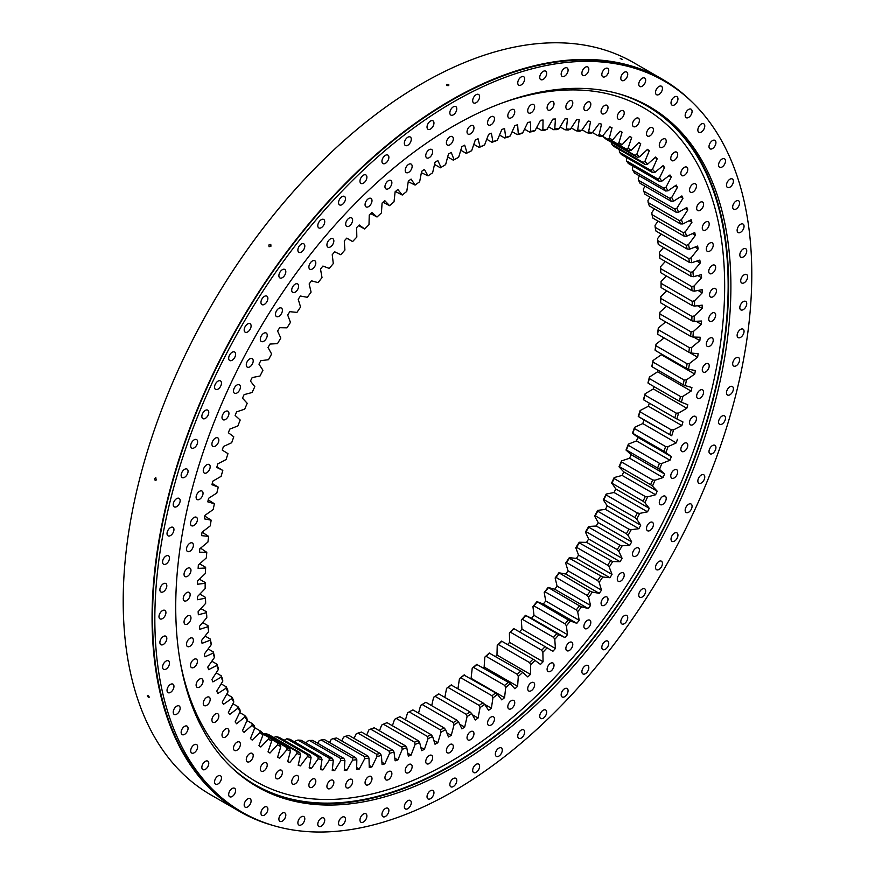 <?xml version="1.0" encoding="UTF-8"?>
<svg xmlns="http://www.w3.org/2000/svg" width="875" height="875" viewBox="0 0 875 875"><rect width="100%" height="100%" fill="white"/><g stroke="black" fill="none" stroke-linecap="round" stroke-linejoin="round"><path stroke-width="1.31" d="M421.378 172.681L428.039 175.875A346.041 199.784 -60 0 1 432.611 172.802L435.028 162.291A356.978 206.106 -60 0 1 437.806 160.508L441.044 167.42A346.041 199.784 -60 0 1 445.627 164.631L448.459 154.033A356.978 206.106 -60 0 1 449.848 153.223A356.978 206.106 -60 0 1 451.248 152.425L454.07 159.764A346.041 199.784 -60 0 1 458.653 157.248L457.012 158.178A344.411 198.844 120 0 0 453.338 160.191L447.683 156.931M408.68 172.342A4.9 2.822 -60 0 1 406.23 172.583A4.9 2.822 -60 0 1 405.486 168.656A4.9 2.822 -60 0 1 408.68 164.336A4.9 2.822 -60 0 1 411.13 164.095A4.9 2.822 -60 0 1 411.884 168.022A4.9 2.822 -60 0 1 408.68 172.342M388.413 188.694A4.9 2.822 -60 0 1 385.973 188.934A4.9 2.822 -60 0 1 385.219 185.008A4.9 2.822 -60 0 1 388.413 180.698A4.9 2.822 -60 0 1 390.863 180.458A4.9 2.822 -60 0 1 391.617 184.373A4.9 2.822 -60 0 1 388.413 188.694M368.528 206.653A4.9 2.822 -60 0 1 366.078 206.894A4.9 2.822 -60 0 1 365.334 202.967A4.9 2.822 -60 0 1 368.528 198.658A4.9 2.822 -60 0 1 370.978 198.406A4.9 2.822 -60 0 1 371.733 202.333A4.9 2.822 -60 0 1 368.528 206.653M349.147 226.1A4.9 2.822 -60 0 1 346.697 226.341A4.9 2.822 -60 0 1 345.942 222.425A4.9 2.822 -60 0 1 349.147 218.105A4.9 2.822 -60 0 1 351.597 217.864A4.9 2.822 -60 0 1 352.341 221.791A4.9 2.822 -60 0 1 349.147 226.1M330.378 246.925A4.9 2.822 -60 0 1 327.928 247.166A4.9 2.822 -60 0 1 327.184 243.239A4.9 2.822 -60 0 1 330.378 238.93A4.9 2.822 -60 0 1 332.828 238.689A4.9 2.822 -60 0 1 333.583 242.605A4.9 2.822 -60 0 1 330.378 246.925M312.353 268.986A4.9 2.822 -60 0 1 309.903 269.238A4.9 2.822 -60 0 1 309.148 265.311A4.9 2.822 -60 0 1 312.353 260.991A4.9 2.822 -60 0 1 314.803 260.75A4.9 2.822 -60 0 1 315.547 264.677A4.9 2.822 -60 0 1 312.353 268.986M295.17 292.163A4.9 2.822 -60 0 1 292.72 292.403A4.9 2.822 -60 0 1 291.966 288.488A4.9 2.822 -60 0 1 295.17 284.167A4.9 2.822 -60 0 1 297.62 283.927A4.9 2.822 -60 0 1 298.364 287.853A4.9 2.822 -60 0 1 295.17 292.163M278.939 316.302A4.9 2.822 -60 0 1 276.489 316.553A4.9 2.822 -60 0 1 275.745 312.627A4.9 2.822 -60 0 1 278.939 308.306A4.9 2.822 -60 0 1 281.389 308.066A4.9 2.822 -60 0 1 282.144 311.992A4.9 2.822 -60 0 1 278.939 316.302M263.769 341.261A4.9 2.822 -60 0 1 261.319 341.502A4.9 2.822 -60 0 1 260.575 337.586A4.9 2.822 -60 0 1 263.769 333.266A4.9 2.822 -60 0 1 266.219 333.025A4.9 2.822 -60 0 1 266.973 336.952A4.9 2.822 -60 0 1 263.769 341.261M249.747 366.877A4.9 2.822 -60 0 1 247.297 367.128A4.9 2.822 -60 0 1 246.542 363.202A4.9 2.822 -60 0 1 249.747 358.881A4.9 2.822 -60 0 1 252.197 358.641A4.9 2.822 -60 0 1 252.941 362.567A4.9 2.822 -60 0 1 249.747 366.877M236.95 393.006A4.9 2.822 -60 0 1 234.5 393.247A4.9 2.822 -60 0 1 233.756 389.32A4.9 2.822 -60 0 1 236.95 385.011A4.9 2.822 -60 0 1 239.4 384.759A4.9 2.822 -60 0 1 240.155 388.686A4.9 2.822 -60 0 1 236.95 393.006M225.477 419.475A4.9 2.822 -60 0 1 223.027 419.716A4.9 2.822 -60 0 1 222.272 415.789A4.9 2.822 -60 0 1 225.477 411.469A4.9 2.822 -60 0 1 227.916 411.228A4.9 2.822 -60 0 1 228.67 415.155A4.9 2.822 -60 0 1 225.477 419.475M215.37 446.119A4.9 2.822 -60 0 1 212.931 446.359A4.9 2.822 -60 0 1 212.177 442.433A4.9 2.822 -60 0 1 215.37 438.123A4.9 2.822 -60 0 1 217.82 437.883A4.9 2.822 -60 0 1 218.575 441.798A4.9 2.822 -60 0 1 215.37 446.119M206.719 472.784A4.9 2.822 -60 0 1 204.28 473.025A4.9 2.822 -60 0 1 203.525 469.098A4.9 2.822 -60 0 1 206.719 464.778A4.9 2.822 -60 0 1 209.169 464.538A4.9 2.822 -60 0 1 209.923 468.464A4.9 2.822 -60 0 1 206.719 472.784M199.577 499.297A4.9 2.822 -60 0 1 197.127 499.538A4.9 2.822 -60 0 1 196.372 495.611A4.9 2.822 -60 0 1 199.577 491.302A4.9 2.822 -60 0 1 202.016 491.05A4.9 2.822 -60 0 1 202.77 494.977A4.9 2.822 -60 0 1 199.577 499.297M193.966 525.492A4.9 2.822 -60 0 1 191.516 525.733A4.9 2.822 -60 0 1 190.761 521.817A4.9 2.822 -60 0 1 193.966 517.497A4.9 2.822 -60 0 1 196.416 517.256A4.9 2.822 -60 0 1 197.159 521.183A4.9 2.822 -60 0 1 193.966 525.492M189.93 551.228A4.9 2.822 -60 0 1 187.48 551.469A4.9 2.822 -60 0 1 186.736 547.542A4.9 2.822 -60 0 1 189.93 543.222A4.9 2.822 -60 0 1 192.38 542.981A4.9 2.822 -60 0 1 193.134 546.908A4.9 2.822 -60 0 1 189.93 551.228M187.502 576.319A4.9 2.822 -60 0 1 185.052 576.559A4.9 2.822 -60 0 1 184.308 572.644A4.9 2.822 -60 0 1 187.502 568.323A4.9 2.822 -60 0 1 189.952 568.083A4.9 2.822 -60 0 1 190.706 572.009A4.9 2.822 -60 0 1 187.502 576.319M186.692 600.633A4.9 2.822 -60 0 1 184.242 600.873A4.9 2.822 -60 0 1 183.498 596.947A4.9 2.822 -60 0 1 186.692 592.638A4.9 2.822 -60 0 1 189.142 592.386A4.9 2.822 -60 0 1 189.897 596.312A4.9 2.822 -60 0 1 186.692 600.633M187.502 624.006A4.9 2.822 -60 0 1 185.052 624.247A4.9 2.822 -60 0 1 184.308 620.32A4.9 2.822 -60 0 1 187.502 616.011A4.9 2.822 -60 0 1 189.952 615.759A4.9 2.822 -60 0 1 190.706 619.686A4.9 2.822 -60 0 1 187.502 624.006M189.93 646.297A4.9 2.822 -60 0 1 187.48 646.538A4.9 2.822 -60 0 1 186.736 642.611A4.9 2.822 -60 0 1 189.93 638.302A4.9 2.822 -60 0 1 192.38 638.061A4.9 2.822 -60 0 1 193.134 641.977A4.9 2.822 -60 0 1 189.93 646.297M193.966 667.373A4.9 2.822 -60 0 1 191.516 667.614A4.9 2.822 -60 0 1 190.761 663.688A4.9 2.822 -60 0 1 193.966 659.367A4.9 2.822 -60 0 1 196.416 659.127A4.9 2.822 -60 0 1 197.159 663.053A4.9 2.822 -60 0 1 193.966 667.373M199.577 687.094A4.9 2.822 -60 0 1 197.127 687.334A4.9 2.822 -60 0 1 196.372 683.419A4.9 2.822 -60 0 1 199.577 679.098A4.9 2.822 -60 0 1 202.016 678.858A4.9 2.822 -60 0 1 202.77 682.784A4.9 2.822 -60 0 1 199.577 687.094M206.719 705.348A4.9 2.822 -60 0 1 204.28 705.589A4.9 2.822 -60 0 1 203.525 701.673A4.9 2.822 -60 0 1 206.719 697.353A4.9 2.822 -60 0 1 209.169 697.113A4.9 2.822 -60 0 1 209.923 701.039A4.9 2.822 -60 0 1 206.719 705.348M215.37 722.028A4.9 2.822 -60 0 1 212.931 722.269A4.9 2.822 -60 0 1 212.177 718.342A4.9 2.822 -60 0 1 215.37 714.033A4.9 2.822 -60 0 1 217.82 713.781A4.9 2.822 -60 0 1 218.575 717.708A4.9 2.822 -60 0 1 215.37 722.028M225.477 737.013A4.9 2.822 -60 0 1 223.027 737.253A4.9 2.822 -60 0 1 222.272 733.327A4.9 2.822 -60 0 1 225.477 729.017A4.9 2.822 -60 0 1 227.916 728.777A4.9 2.822 -60 0 1 228.67 732.692A4.9 2.822 -60 0 1 225.477 737.013M236.95 750.225A4.9 2.822 -60 0 1 234.5 750.466A4.9 2.822 -60 0 1 233.756 746.539A4.9 2.822 -60 0 1 236.95 742.23A4.9 2.822 -60 0 1 239.4 741.989A4.9 2.822 -60 0 1 240.155 745.905A4.9 2.822 -60 0 1 236.95 750.225M249.747 761.578A4.9 2.822 -60 0 1 247.297 761.819A4.9 2.822 -60 0 1 246.542 757.892A4.9 2.822 -60 0 1 249.747 753.583A4.9 2.822 -60 0 1 252.197 753.331A4.9 2.822 -60 0 1 252.941 757.258A4.9 2.822 -60 0 1 249.747 761.578M263.769 770.995A4.9 2.822 -60 0 1 261.319 771.236A4.9 2.822 -60 0 1 260.575 767.32A4.9 2.822 -60 0 1 263.769 763A4.9 2.822 -60 0 1 266.219 762.759A4.9 2.822 -60 0 1 266.973 766.686A4.9 2.822 -60 0 1 263.769 770.995M278.939 778.433A4.9 2.822 -60 0 1 276.489 778.673A4.9 2.822 -60 0 1 275.745 774.758A4.9 2.822 -60 0 1 278.939 770.438A4.9 2.822 -60 0 1 281.389 770.197A4.9 2.822 -60 0 1 282.144 774.123A4.9 2.822 -60 0 1 278.939 778.433M295.17 783.836A4.9 2.822 -60 0 1 292.72 784.077A4.9 2.822 -60 0 1 291.966 780.15A4.9 2.822 -60 0 1 295.17 775.841A4.9 2.822 -60 0 1 297.62 775.6A4.9 2.822 -60 0 1 298.364 779.527A4.9 2.822 -60 0 1 295.17 783.836M312.353 787.172A4.9 2.822 -60 0 1 309.903 787.412A4.9 2.822 -60 0 1 309.148 783.497A4.9 2.822 -60 0 1 312.353 779.177A4.9 2.822 -60 0 1 314.803 778.936A4.9 2.822 -60 0 1 315.547 782.862A4.9 2.822 -60 0 1 312.353 787.172M330.378 788.419A4.9 2.822 -60 0 1 327.928 788.67A4.9 2.822 -60 0 1 327.184 784.744A4.9 2.822 -60 0 1 330.378 780.423A4.9 2.822 -60 0 1 332.828 780.183A4.9 2.822 -60 0 1 333.583 784.109A4.9 2.822 -60 0 1 330.378 788.419M349.147 787.577A4.9 2.822 -60 0 1 346.697 787.817A4.9 2.822 -60 0 1 345.942 783.902A4.9 2.822 -60 0 1 349.147 779.581A4.9 2.822 -60 0 1 351.597 779.341A4.9 2.822 -60 0 1 352.341 783.267A4.9 2.822 -60 0 1 349.147 787.577M368.528 784.645A4.9 2.822 -60 0 1 366.078 784.886A4.9 2.822 -60 0 1 365.334 780.959A4.9 2.822 -60 0 1 368.528 776.65A4.9 2.822 -60 0 1 370.978 776.409A4.9 2.822 -60 0 1 371.733 780.325A4.9 2.822 -60 0 1 368.528 784.645M388.413 779.636A4.9 2.822 -60 0 1 385.973 779.877A4.9 2.822 -60 0 1 385.219 775.961A4.9 2.822 -60 0 1 388.413 771.641A4.9 2.822 -60 0 1 390.863 771.4A4.9 2.822 -60 0 1 391.617 775.327A4.9 2.822 -60 0 1 388.413 779.636M408.68 772.592A4.9 2.822 -60 0 1 406.23 772.833A4.9 2.822 -60 0 1 405.486 768.917A4.9 2.822 -60 0 1 408.68 764.597A4.9 2.822 -60 0 1 411.13 764.356A4.9 2.822 -60 0 1 411.884 768.283A4.9 2.822 -60 0 1 408.68 772.592M429.198 763.547A4.9 2.822 -60 0 1 426.759 763.798A4.9 2.822 -60 0 1 426.005 759.872A4.9 2.822 -60 0 1 429.198 755.552A4.9 2.822 -60 0 1 431.648 755.311A4.9 2.822 -60 0 1 432.403 759.237A4.9 2.822 -60 0 1 429.198 763.547M449.848 752.566A4.9 2.822 -60 0 1 447.398 752.806A4.9 2.822 -60 0 1 446.655 748.891A4.9 2.822 -60 0 1 449.848 744.57A4.9 2.822 -60 0 1 452.298 744.33A4.9 2.822 -60 0 1 453.053 748.256A4.9 2.822 -60 0 1 449.848 752.566M470.498 739.714A4.9 2.822 -60 0 1 468.048 739.955A4.9 2.822 -60 0 1 467.294 736.028A4.9 2.822 -60 0 1 470.498 731.708A4.9 2.822 -60 0 1 472.948 731.467A4.9 2.822 -60 0 1 473.692 735.394A4.9 2.822 -60 0 1 470.498 739.714M491.017 725.058A4.9 2.822 -60 0 1 488.567 725.298A4.9 2.822 -60 0 1 487.812 721.372A4.9 2.822 -60 0 1 491.017 717.062A4.9 2.822 -60 0 1 493.467 716.822A4.9 2.822 -60 0 1 494.211 720.748A4.9 2.822 -60 0 1 491.017 725.058M511.284 708.706A4.9 2.822 -60 0 1 508.834 708.947A4.9 2.822 -60 0 1 508.08 705.02A4.9 2.822 -60 0 1 511.284 700.711A4.9 2.822 -60 0 1 513.734 700.459A4.9 2.822 -60 0 1 514.478 704.386A4.9 2.822 -60 0 1 511.284 708.706M531.169 690.747A4.9 2.822 -60 0 1 528.719 690.987A4.9 2.822 -60 0 1 527.975 687.061A4.9 2.822 -60 0 1 531.169 682.752A4.9 2.822 -60 0 1 533.619 682.511A4.9 2.822 -60 0 1 534.373 686.427A4.9 2.822 -60 0 1 531.169 690.747M550.561 671.289A4.9 2.822 -60 0 1 548.111 671.541A4.9 2.822 -60 0 1 547.356 667.614A4.9 2.822 -60 0 1 550.561 663.294A4.9 2.822 -60 0 1 553 663.053A4.9 2.822 -60 0 1 553.755 666.98A4.9 2.822 -60 0 1 550.561 671.289M569.319 650.475A4.9 2.822 -60 0 1 566.869 650.716A4.9 2.822 -60 0 1 566.125 646.789A4.9 2.822 -60 0 1 569.319 642.48A4.9 2.822 -60 0 1 571.769 642.228A4.9 2.822 -60 0 1 572.523 646.155A4.9 2.822 -60 0 1 569.319 650.475M587.344 628.403A4.9 2.822 -60 0 1 584.905 628.644A4.9 2.822 -60 0 1 584.15 624.728A4.9 2.822 -60 0 1 587.344 620.408A4.9 2.822 -60 0 1 589.794 620.167A4.9 2.822 -60 0 1 590.548 624.094A4.9 2.822 -60 0 1 587.344 628.403M604.527 605.227A4.9 2.822 -60 0 1 602.077 605.467A4.9 2.822 -60 0 1 601.333 601.552A4.9 2.822 -60 0 1 604.527 597.231A4.9 2.822 -60 0 1 606.977 596.991A4.9 2.822 -60 0 1 607.731 600.917A4.9 2.822 -60 0 1 604.527 605.227M620.758 581.087A4.9 2.822 -60 0 1 618.308 581.328A4.9 2.822 -60 0 1 617.553 577.412A4.9 2.822 -60 0 1 620.758 573.092A4.9 2.822 -60 0 1 623.208 572.852A4.9 2.822 -60 0 1 623.952 576.778A4.9 2.822 -60 0 1 620.758 581.087M635.928 556.128A4.9 2.822 -60 0 1 633.478 556.38A4.9 2.822 -60 0 1 632.734 552.453A4.9 2.822 -60 0 1 635.928 548.133A4.9 2.822 -60 0 1 638.378 547.892A4.9 2.822 -60 0 1 639.133 551.819A4.9 2.822 -60 0 1 635.928 556.128M649.961 530.513A4.9 2.822 -60 0 1 647.511 530.753A4.9 2.822 -60 0 1 646.756 526.837A4.9 2.822 -60 0 1 649.961 522.517A4.9 2.822 -60 0 1 652.4 522.277A4.9 2.822 -60 0 1 653.155 526.203A4.9 2.822 -60 0 1 649.961 530.513M662.747 504.394A4.9 2.822 -60 0 1 660.297 504.634A4.9 2.822 -60 0 1 659.553 500.708A4.9 2.822 -60 0 1 662.747 496.398A4.9 2.822 -60 0 1 665.197 496.158A4.9 2.822 -60 0 1 665.952 500.073A4.9 2.822 -60 0 1 662.747 504.394M674.231 477.925A4.9 2.822 -60 0 1 671.781 478.166A4.9 2.822 -60 0 1 671.027 474.239A4.9 2.822 -60 0 1 674.231 469.93A4.9 2.822 -60 0 1 676.681 469.689A4.9 2.822 -60 0 1 677.425 473.605A4.9 2.822 -60 0 1 674.231 477.925M684.327 451.281A4.9 2.822 -60 0 1 681.877 451.522A4.9 2.822 -60 0 1 681.122 447.595A4.9 2.822 -60 0 1 684.327 443.286A4.9 2.822 -60 0 1 686.777 443.034A4.9 2.822 -60 0 1 687.52 446.961A4.9 2.822 -60 0 1 684.327 451.281M692.978 424.616A4.9 2.822 -60 0 1 690.528 424.856A4.9 2.822 -60 0 1 689.773 420.93A4.9 2.822 -60 0 1 692.978 416.62A4.9 2.822 -60 0 1 695.428 416.38A4.9 2.822 -60 0 1 696.172 420.306A4.9 2.822 -60 0 1 692.978 424.616M700.131 398.103A4.9 2.822 -60 0 1 697.681 398.344A4.9 2.822 -60 0 1 696.927 394.417A4.9 2.822 -60 0 1 700.131 390.108A4.9 2.822 -60 0 1 702.57 389.867A4.9 2.822 -60 0 1 703.325 393.783A4.9 2.822 -60 0 1 700.131 398.103M705.731 371.897A4.9 2.822 -60 0 1 703.292 372.137A4.9 2.822 -60 0 1 702.538 368.222A4.9 2.822 -60 0 1 705.731 363.902A4.9 2.822 -60 0 1 708.181 363.661A4.9 2.822 -60 0 1 708.936 367.587A4.9 2.822 -60 0 1 705.731 371.897M709.767 346.172A4.9 2.822 -60 0 1 707.317 346.413A4.9 2.822 -60 0 1 706.573 342.486A4.9 2.822 -60 0 1 709.767 338.177A4.9 2.822 -60 0 1 712.217 337.936A4.9 2.822 -60 0 1 712.961 341.852A4.9 2.822 -60 0 1 709.767 346.172M712.195 321.07A4.9 2.822 -60 0 1 709.745 321.322A4.9 2.822 -60 0 1 709.002 317.395A4.9 2.822 -60 0 1 712.195 313.075A4.9 2.822 -60 0 1 714.645 312.834A4.9 2.822 -60 0 1 715.4 316.761A4.9 2.822 -60 0 1 712.195 321.07M713.005 296.767A4.9 2.822 -60 0 1 710.555 297.008A4.9 2.822 -60 0 1 709.811 293.081A4.9 2.822 -60 0 1 713.005 288.772A4.9 2.822 -60 0 1 715.455 288.531A4.9 2.822 -60 0 1 716.209 292.447A4.9 2.822 -60 0 1 713.005 296.767M712.195 273.394A4.9 2.822 -60 0 1 709.745 273.634A4.9 2.822 -60 0 1 709.002 269.708A4.9 2.822 -60 0 1 712.195 265.398A4.9 2.822 -60 0 1 714.645 265.158A4.9 2.822 -60 0 1 715.4 269.073A4.9 2.822 -60 0 1 712.195 273.394M709.767 251.103A4.9 2.822 -60 0 1 707.317 251.344A4.9 2.822 -60 0 1 706.573 247.417A4.9 2.822 -60 0 1 709.767 243.108A4.9 2.822 -60 0 1 712.217 242.856A4.9 2.822 -60 0 1 712.961 246.783A4.9 2.822 -60 0 1 709.767 251.103M705.731 230.027A4.9 2.822 -60 0 1 703.292 230.267A4.9 2.822 -60 0 1 702.538 226.341A4.9 2.822 -60 0 1 705.731 222.031A4.9 2.822 -60 0 1 708.181 221.791A4.9 2.822 -60 0 1 708.936 225.706A4.9 2.822 -60 0 1 705.731 230.027M700.131 210.295A4.9 2.822 -60 0 1 697.681 210.547A4.9 2.822 -60 0 1 696.927 206.62A4.9 2.822 -60 0 1 700.131 202.3A4.9 2.822 -60 0 1 702.57 202.059A4.9 2.822 -60 0 1 703.325 205.986A4.9 2.822 -60 0 1 700.131 210.295M692.978 192.041A4.9 2.822 -60 0 1 690.528 192.292A4.9 2.822 -60 0 1 689.773 188.366A4.9 2.822 -60 0 1 692.978 184.045A4.9 2.822 -60 0 1 695.428 183.805A4.9 2.822 -60 0 1 696.172 187.731A4.9 2.822 -60 0 1 692.978 192.041M684.327 175.372A4.9 2.822 -60 0 1 681.877 175.613A4.9 2.822 -60 0 1 681.122 171.686A4.9 2.822 -60 0 1 684.327 167.377A4.9 2.822 -60 0 1 686.777 167.136A4.9 2.822 -60 0 1 687.52 171.052A4.9 2.822 -60 0 1 684.327 175.372M674.231 160.387A4.9 2.822 -60 0 1 671.781 160.628A4.9 2.822 -60 0 1 671.027 156.702A4.9 2.822 -60 0 1 674.231 152.381A4.9 2.822 -60 0 1 676.681 152.141A4.9 2.822 -60 0 1 677.425 156.067A4.9 2.822 -60 0 1 674.231 160.387M662.747 147.175A4.9 2.822 -60 0 1 660.297 147.416A4.9 2.822 -60 0 1 659.553 143.489A4.9 2.822 -60 0 1 662.747 139.18A4.9 2.822 -60 0 1 665.197 138.928A4.9 2.822 -60 0 1 665.952 142.855A4.9 2.822 -60 0 1 662.747 147.175M649.961 135.822A4.9 2.822 -60 0 1 647.511 136.062A4.9 2.822 -60 0 1 646.756 132.136A4.9 2.822 -60 0 1 649.961 127.827A4.9 2.822 -60 0 1 652.4 127.586A4.9 2.822 -60 0 1 653.155 131.502A4.9 2.822 -60 0 1 649.961 135.822M635.928 126.394A4.9 2.822 -60 0 1 633.478 126.634A4.9 2.822 -60 0 1 632.734 122.719A4.9 2.822 -60 0 1 635.928 118.398A4.9 2.822 -60 0 1 638.378 118.158A4.9 2.822 -60 0 1 639.133 122.084A4.9 2.822 -60 0 1 635.928 126.394M620.758 118.956A4.9 2.822 -60 0 1 618.308 119.208A4.9 2.822 -60 0 1 617.553 115.281A4.9 2.822 -60 0 1 620.758 110.961A4.9 2.822 -60 0 1 623.208 110.72A4.9 2.822 -60 0 1 623.952 114.647A4.9 2.822 -60 0 1 620.758 118.956M604.527 113.553A4.9 2.822 -60 0 1 602.077 113.805A4.9 2.822 -60 0 1 601.333 109.878A4.9 2.822 -60 0 1 604.527 105.558A4.9 2.822 -60 0 1 606.977 105.317A4.9 2.822 -60 0 1 607.731 109.244A4.9 2.822 -60 0 1 604.527 113.553M587.344 110.217A4.9 2.822 -60 0 1 584.905 110.469A4.9 2.822 -60 0 1 584.15 106.542A4.9 2.822 -60 0 1 587.344 102.222A4.9 2.822 -60 0 1 589.794 101.981A4.9 2.822 -60 0 1 590.548 105.908A4.9 2.822 -60 0 1 587.344 110.217M569.319 108.97A4.9 2.822 -60 0 1 566.869 109.211A4.9 2.822 -60 0 1 566.125 105.295A4.9 2.822 -60 0 1 569.319 100.975A4.9 2.822 -60 0 1 571.769 100.734A4.9 2.822 -60 0 1 572.523 104.661A4.9 2.822 -60 0 1 569.319 108.97M550.561 109.812A4.9 2.822 -60 0 1 548.111 110.064A4.9 2.822 -60 0 1 547.356 106.138A4.9 2.822 -60 0 1 550.561 101.817A4.9 2.822 -60 0 1 553 101.577A4.9 2.822 -60 0 1 553.755 105.503A4.9 2.822 -60 0 1 550.561 109.812M531.169 112.755A4.9 2.822 -60 0 1 528.719 112.995A4.9 2.822 -60 0 1 527.975 109.069A4.9 2.822 -60 0 1 531.169 104.759A4.9 2.822 -60 0 1 533.619 104.508A4.9 2.822 -60 0 1 534.373 108.434A4.9 2.822 -60 0 1 531.169 112.755M511.284 117.753A4.9 2.822 -60 0 1 508.834 117.994A4.9 2.822 -60 0 1 508.08 114.078A4.9 2.822 -60 0 1 511.284 109.758A4.9 2.822 -60 0 1 513.734 109.517A4.9 2.822 -60 0 1 514.478 113.444A4.9 2.822 -60 0 1 511.284 117.753M491.017 124.797A4.9 2.822 -60 0 1 488.567 125.048A4.9 2.822 -60 0 1 487.812 121.122A4.9 2.822 -60 0 1 491.017 116.802A4.9 2.822 -60 0 1 493.467 116.561A4.9 2.822 -60 0 1 494.211 120.487A4.9 2.822 -60 0 1 491.017 124.797M470.498 133.842A4.9 2.822 -60 0 1 468.048 134.083A4.9 2.822 -60 0 1 467.294 130.167A4.9 2.822 -60 0 1 470.498 125.847A4.9 2.822 -60 0 1 472.948 125.606A4.9 2.822 -60 0 1 473.692 129.533A4.9 2.822 -60 0 1 470.498 133.842M429.198 157.686A4.9 2.822 -60 0 1 426.759 157.927A4.9 2.822 -60 0 1 426.005 154A4.9 2.822 -60 0 1 429.198 149.691A4.9 2.822 -60 0 1 431.648 149.45A4.9 2.822 -60 0 1 432.403 153.366A4.9 2.822 -60 0 1 429.198 157.686M449.848 144.823A4.9 2.822 -60 0 1 447.398 145.075A4.9 2.822 -60 0 1 446.655 141.148A4.9 2.822 -60 0 1 449.848 136.828A4.9 2.822 -60 0 1 452.298 136.588A4.9 2.822 -60 0 1 453.053 140.514A4.9 2.822 -60 0 1 449.848 144.823M661.062 283.314A344.411 198.844 -60 0 1 661.073 285.436A344.411 198.844 -60 0 1 661.062 287.569L692.223 305.561A344.411 198.844 120 0 0 692.223 301.306L661.062 283.314L661.062 281.466L666.389 275.953M660.614 268.614A344.411 198.844 -60 0 1 660.811 272.738L691.972 290.73A344.411 198.844 120 0 0 691.786 286.595L660.614 268.614L660.592 266.7L665.306 261.483M659.488 254.352A344.411 198.844 -60 0 1 659.881 258.344L691.042 276.336A344.411 198.844 120 0 0 690.648 272.344L659.488 254.352L659.422 252.383L663.567 247.494M657.672 240.57A344.411 198.844 -60 0 1 658.252 244.431L689.413 262.423A344.411 198.844 120 0 0 688.833 258.562L657.672 240.57L657.573 238.569L661.161 234.041M655.167 227.325A344.411 198.844 -60 0 1 655.944 231.033L687.116 249.025A344.411 198.844 120 0 0 686.328 245.317L655.167 227.325L655.047 225.269L658.098 221.145M651.995 214.638A344.411 198.844 -60 0 1 652.969 218.181L684.13 236.173A344.411 198.844 120 0 0 683.156 232.63L651.995 214.638L651.831 212.548L654.402 208.852M648.156 202.552A344.411 198.844 -60 0 1 649.316 205.92L680.477 223.912A344.411 198.844 120 0 0 679.328 220.544L648.156 202.552L647.959 200.419L650.048 197.192M643.672 191.1A344.411 198.844 -60 0 1 645.006 194.283L676.178 212.275A344.411 198.844 120 0 0 674.833 209.092L643.672 191.1L643.42 188.934L645.083 186.2M638.542 180.316A344.411 198.844 -60 0 1 640.062 183.302L671.223 201.294A344.411 198.844 120 0 0 669.703 198.308L638.542 180.316L638.247 178.128L639.494 175.908M632.778 170.22A344.411 198.844 -60 0 1 634.473 173.009L665.634 191.002A344.411 198.844 120 0 0 663.939 188.213L632.778 170.22L632.439 168.011L633.314 166.348M626.413 160.858A344.411 198.844 -60 0 1 628.283 163.439L659.444 181.431A344.411 198.844 120 0 0 657.573 178.85L626.413 160.858L626.544 157.533M619.456 152.239A344.411 198.844 -60 0 1 621.491 154.613L652.652 172.605A344.411 198.844 120 0 0 650.617 170.231L619.456 152.239L619.227 149.505M610.728 140.339L628.884 150.817A344.411 198.844 120 0 0 626.391 149.144L611.012 140.263M637.35 157.27L606.178 139.278A344.411 198.844 -60 0 0 603.838 137.364L634.998 155.356L636.748 154.427A346.041 199.784 -60 0 1 639.68 156.822L637.35 157.27A344.411 198.844 120 0 0 634.998 155.356M645.28 164.544L614.108 146.552A344.411 198.844 -60 0 0 611.92 144.408L643.081 162.4L644.886 161.47A346.041 199.784 -60 0 1 647.62 164.15L645.28 164.544A344.411 198.844 120 0 0 643.081 162.4M587.169 132.759L588.612 131.863A346.041 199.784 -60 0 1 592.364 132.748L590.177 133.459A344.411 198.844 120 0 0 587.169 132.759L582.083 129.817M597.636 135.548L599.145 134.641A346.041 199.784 -60 0 1 602.755 135.833L600.523 136.5A344.411 198.844 120 0 0 597.636 135.548L592.484 132.584M617.269 143.752L618.898 142.833A346.041 199.784 -60 0 1 622.191 144.627L619.905 145.195A344.411 198.844 120 0 0 617.269 143.752L611.155 140.219M607.677 139.223L609.252 138.305A346.041 199.784 -60 0 1 612.697 139.792L610.444 140.416A344.411 198.844 120 0 0 607.677 139.223L602.131 136.019M576.308 130.845L577.686 129.97A346.041 199.784 -60 0 1 581.58 130.539L579.425 131.294A344.411 198.844 120 0 0 576.308 130.845L571.266 127.925M565.086 129.817L566.398 128.975A346.041 199.784 -60 0 1 570.413 129.227L568.312 130.014A344.411 198.844 120 0 0 565.086 129.817L560.066 126.919M553.536 129.686L554.783 128.866A346.041 199.784 -60 0 1 558.917 128.811L556.85 129.631A344.411 198.844 120 0 0 553.536 129.686L548.516 126.788M541.691 130.441L542.872 129.664A346.041 199.784 -60 0 1 547.105 129.281L545.081 130.134A344.411 198.844 120 0 0 541.691 130.441L536.659 127.531M529.583 132.081L530.698 131.348A346.041 199.784 -60 0 1 535.008 130.648L533.039 131.523A344.411 198.844 120 0 0 529.583 132.081L524.519 129.161M517.234 134.619L518.295 133.919A346.041 199.784 -60 0 1 522.681 132.912L520.767 133.809A344.411 198.844 120 0 0 517.234 134.619L512.127 131.666M504.7 138.02L505.695 137.375A346.041 199.784 -60 0 1 510.147 136.052L508.277 136.97A344.411 198.844 120 0 0 504.7 138.02L499.527 135.034M492.012 142.297L492.931 141.695A346.041 199.784 -60 0 1 497.438 140.077L495.622 140.995A344.411 198.844 120 0 0 492.012 142.297L486.752 139.256M479.194 147.427L480.047 146.88A346.041 199.784 -60 0 1 484.597 144.955L482.847 145.884A344.411 198.844 120 0 0 479.194 147.427L473.823 144.331M466.287 153.398L467.086 152.906A346.041 199.784 -60 0 1 471.658 150.686L469.963 151.616A344.411 198.844 120 0 0 466.287 153.398L460.797 150.227M425.852 702.286A344.411 198.844 -60 0 1 422.177 704.517L453.338 722.509A344.411 198.844 120 0 0 457.012 720.278L425.852 702.286L425.184 702.647A346.041 199.784 120 0 1 420.602 705.436L422.177 704.517M438.802 693.908A344.411 198.844 -60 0 1 435.127 696.358L466.287 714.35A344.411 198.844 120 0 0 469.963 711.889L438.802 693.908L438.189 694.203A346.041 199.784 120 0 1 433.617 697.266L435.127 696.358M451.675 684.764A344.411 198.844 -60 0 1 448.033 687.433L479.194 705.425A344.411 198.844 120 0 0 482.847 702.756L451.128 684.994A346.041 199.784 120 0 1 446.578 688.319L448.033 687.433M464.461 674.887A344.411 198.844 -60 0 1 460.852 677.764L492.012 695.756A344.411 198.844 120 0 0 495.622 692.88L463.969 675.052A346.041 199.784 120 0 1 459.462 678.628L460.852 677.764M477.116 664.311A344.411 198.844 -60 0 1 473.539 667.384L504.7 685.377A344.411 198.844 120 0 0 508.277 682.303L476.678 664.398A346.041 199.784 120 0 1 472.216 668.227L473.539 667.384M489.595 653.056A344.411 198.844 -60 0 1 486.073 656.316L517.234 674.308A344.411 198.844 120 0 0 520.767 671.048L489.212 653.067A346.041 199.784 120 0 1 484.816 657.125L486.073 656.316M501.878 641.156A344.411 198.844 -60 0 1 498.411 644.591L529.583 662.583A344.411 198.844 120 0 0 533.039 659.148L501.539 641.091A346.041 199.784 120 0 1 497.23 645.378L498.411 644.591M513.92 628.644A344.411 198.844 -60 0 1 510.53 632.253L541.691 650.245A344.411 198.844 120 0 0 545.081 646.636L513.625 628.502A346.041 199.784 120 0 1 509.403 632.997L510.53 632.253M525.689 615.562A344.411 198.844 -60 0 1 522.375 619.325L553.536 637.317A344.411 198.844 120 0 0 556.85 633.555L525.438 615.333A346.041 199.784 120 0 1 521.314 620.036L522.375 619.325M537.141 601.945A344.411 198.844 -60 0 1 533.925 605.861L565.086 623.853A344.411 198.844 120 0 0 568.312 619.938L536.944 601.628A346.041 199.784 120 0 1 532.93 606.517L533.925 605.861M548.264 587.825A344.411 198.844 -60 0 1 545.147 591.883L576.308 609.875A344.411 198.844 120 0 0 579.425 605.817L548.1 587.431A346.041 199.784 120 0 1 544.217 592.484L545.147 591.883M559.016 573.245A344.411 198.844 -60 0 1 556.008 577.423L587.169 595.416A344.411 198.844 120 0 0 590.177 591.237L558.895 572.764A346.041 199.784 120 0 1 555.144 577.981L556.008 577.423M588.744 527.177A344.411 198.844 -60 0 1 586.108 531.672L617.269 549.664A344.411 198.844 120 0 0 619.905 545.169L588.744 527.177L588.722 526.455A346.041 199.784 120 0 1 585.43 532.044L586.108 531.672M607.677 565.272L576.516 547.28A344.411 198.844 -60 0 0 579.283 542.883L612.697 561.564A346.041 199.784 -60 0 1 609.252 567.044L607.677 565.272A344.411 198.844 120 0 0 610.444 560.875M597.636 580.541L566.475 562.548A344.411 198.844 -60 0 0 569.362 558.25L602.755 577.019A346.041 199.784 -60 0 1 599.145 582.367L597.636 580.541A344.411 198.844 120 0 0 600.523 576.242M621.491 461.967A344.411 198.844 -60 0 1 619.456 466.681L650.617 484.673A344.411 198.844 120 0 0 652.652 479.959L621.491 461.967L621.545 460.906A346.041 199.784 120 0 1 619.008 466.78L619.456 466.681M643.081 501.211L611.92 483.219A344.411 198.844 -60 0 0 614.108 478.537L645.28 496.53L647.62 496.88A346.041 199.784 -60 0 1 644.886 502.709L643.081 501.211A344.411 198.844 120 0 0 645.28 496.53M597.723 511.197A344.411 198.844 -60 0 1 595.219 515.758L626.391 533.75A344.411 198.844 120 0 0 628.884 529.189L597.723 511.197L597.712 510.377A346.041 199.784 120 0 1 594.606 516.064L595.219 515.758M634.998 517.584L603.838 499.592A344.411 198.844 -60 0 0 606.178 494.966L637.35 512.958L639.68 513.395A346.041 199.784 -60 0 1 636.748 519.159L634.998 517.584A344.411 198.844 120 0 0 637.35 512.958M628.283 445.298A344.411 198.844 -60 0 1 626.413 450.034L657.573 468.027A344.411 198.844 120 0 0 659.444 463.291L628.283 445.298L628.348 444.15A346.041 199.784 120 0 1 626.019 450.056L626.413 450.034M634.473 428.564A344.411 198.844 -60 0 1 632.778 433.311L663.939 451.303A344.411 198.844 120 0 0 665.634 446.556L634.473 428.564L634.55 427.339A346.041 199.784 120 0 1 632.439 433.256L632.778 433.311M640.062 411.83A344.411 198.844 -60 0 1 638.542 416.577L669.703 434.569A344.411 198.844 120 0 0 671.223 429.822L640.062 411.83L640.139 410.517A346.041 199.784 120 0 1 638.247 416.434L638.542 416.577M645.006 395.128A344.411 198.844 -60 0 1 643.672 399.864L674.833 417.856A344.411 198.844 120 0 0 676.178 413.12L645.006 395.128L645.094 393.75A346.041 199.784 120 0 1 643.42 399.645L643.672 399.864M649.316 378.525A344.411 198.844 -60 0 1 648.156 383.228L679.328 401.22A344.411 198.844 120 0 0 680.477 396.517L649.316 378.525L649.392 377.07A346.041 199.784 120 0 1 647.959 382.922L648.156 383.228M652.969 362.053A344.411 198.844 -60 0 1 651.995 366.712L683.156 384.705A344.411 198.844 120 0 0 684.13 380.045L652.969 362.053L653.045 360.522A346.041 199.784 120 0 1 651.831 366.33L651.995 366.712M655.944 345.756A344.411 198.844 -60 0 1 655.167 350.361L686.328 368.353A344.411 198.844 120 0 0 687.116 363.748L655.944 345.756L656.009 344.159A346.041 199.784 120 0 1 655.047 349.891L655.167 350.361M658.252 329.689A344.411 198.844 -60 0 1 657.672 334.228L688.833 352.22A344.411 198.844 120 0 0 689.413 347.681L658.252 329.689L658.306 328.027A346.041 199.784 120 0 1 657.573 333.67L657.672 334.228M659.881 313.906A344.411 198.844 -60 0 1 659.488 318.358L690.648 336.35A344.411 198.844 120 0 0 691.042 331.898L659.881 313.906L659.914 312.167A346.041 199.784 120 0 1 659.422 317.713L659.488 318.358M691.786 320.775L660.614 302.783A344.411 198.844 -60 0 0 660.811 298.43L691.972 316.422L694.302 315.952A346.041 199.784 -60 0 1 694.061 321.387L691.786 320.775A344.411 198.844 120 0 0 691.972 316.422M205.417 597.33A344.411 198.844 120 0 0 205.614 601.464L205.636 603.378A346.041 199.784 -60 0 1 205.395 598.227L205.417 597.33L199.839 594.114M206.347 611.723A344.411 198.844 120 0 0 206.741 615.727L206.795 617.684A346.041 199.784 -60 0 1 206.314 612.697L206.347 611.723L200.922 608.595M207.977 625.647A344.411 198.844 120 0 0 208.556 629.497L208.655 631.509A346.041 199.784 -60 0 1 207.922 626.697L207.977 625.647L202.661 622.573M210.284 639.045A344.411 198.844 120 0 0 211.061 642.753L211.181 644.798A346.041 199.784 -60 0 1 210.219 640.183L210.284 639.045L205.067 636.038M213.259 651.897A344.411 198.844 120 0 0 214.233 655.441L214.397 657.53A346.041 199.784 -60 0 1 213.183 653.111L213.259 651.897L208.13 648.933M216.912 664.158A344.411 198.844 120 0 0 218.072 667.527L218.269 669.648A346.041 199.784 -60 0 1 216.836 665.448L216.912 664.158L211.827 661.227M221.222 675.795A344.411 198.844 120 0 0 222.556 678.978L222.808 681.133A346.041 199.784 -60 0 1 221.134 677.163L221.222 675.795L216.18 672.875M226.166 686.766A344.411 198.844 120 0 0 227.686 689.762L227.981 691.95A346.041 199.784 -60 0 1 226.089 688.22L226.166 686.766L221.145 683.867M231.755 697.058A344.411 198.844 120 0 0 233.45 699.847L233.789 702.067A346.041 199.784 -60 0 1 231.678 698.589L231.755 697.058L226.734 694.159M237.945 706.639A344.411 198.844 120 0 0 239.816 709.22L240.209 711.452A346.041 199.784 -60 0 1 237.88 708.225L237.945 706.639L232.914 703.73M244.737 715.466A344.411 198.844 120 0 0 246.772 717.828L247.22 720.081A346.041 199.784 -60 0 1 244.683 717.128L244.737 715.466L239.673 712.545M252.109 723.527A344.411 198.844 120 0 0 254.308 725.67L254.811 727.923A346.041 199.784 -60 0 1 252.077 725.255L252.109 723.527L247.002 720.573M271.075 739.167L277.484 742.875A344.411 198.844 120 0 0 280.12 744.308L271.042 739.069M260.039 730.789A344.411 198.844 120 0 0 262.391 732.703L262.948 734.967A346.041 199.784 -60 0 1 260.028 732.583L260.039 730.789L254.767 727.748M280.12 744.308L280.798 746.572A346.041 199.784 -60 0 1 277.506 744.778L269.97 753.036A356.978 206.106 -60 0 1 268.034 751.855L271.622 741.191L271.009 738.927A344.411 198.844 120 0 1 268.505 737.242L262.686 733.884M268.592 734.519A344.411 198.844 -60 0 1 265.705 733.567L296.866 751.559A344.411 198.844 120 0 0 299.753 752.511L268.592 734.519M262.5 733.13L289.712 748.847A344.411 198.844 120 0 1 286.945 747.644L262.609 733.6M279.059 737.319A344.411 198.844 -60 0 1 276.052 736.619L307.212 754.611A344.411 198.844 120 0 0 310.22 755.311L279.059 737.319M289.92 739.233A344.411 198.844 -60 0 1 286.803 738.773L317.964 756.766A344.411 198.844 120 0 0 321.081 757.225L289.92 739.233M301.142 740.261A344.411 198.844 -60 0 1 297.916 740.053L329.087 758.045A344.411 198.844 120 0 0 332.303 758.253L301.142 740.261M312.692 740.392A344.411 198.844 -60 0 1 309.378 740.447L340.539 758.439A344.411 198.844 120 0 0 343.853 758.384L312.692 740.392M324.538 739.638A344.411 198.844 -60 0 1 321.147 739.944L352.308 757.936A344.411 198.844 120 0 0 355.698 757.63L324.538 739.638M336.645 737.986A344.411 198.844 -60 0 1 333.189 738.544L364.35 756.536A344.411 198.844 120 0 0 367.817 755.978L336.645 737.986M348.994 735.459A344.411 198.844 -60 0 1 345.461 736.269L376.633 754.261A344.411 198.844 120 0 0 380.155 753.452L348.994 735.459M361.528 732.047A344.411 198.844 -60 0 1 357.952 733.108L389.113 751.1A344.411 198.844 120 0 0 392.689 750.039L361.528 732.047M374.216 727.781A344.411 198.844 -60 0 1 370.606 729.083L401.767 747.075A344.411 198.844 120 0 0 405.377 745.773L374.216 727.781M387.034 722.652A344.411 198.844 -60 0 1 383.381 724.194L414.553 742.186A344.411 198.844 120 0 0 418.195 740.644L387.034 722.652M399.941 716.68A344.411 198.844 -60 0 1 396.266 718.452L427.427 736.444A344.411 198.844 120 0 0 431.102 734.672L399.941 716.68M440.377 729.881L409.205 711.889A344.411 198.844 -60 0 0 412.891 709.887L444.052 727.88L445.627 729.641A346.041 199.784 -60 0 1 441.044 732.145L440.377 729.881A344.411 198.844 120 0 0 444.052 727.88M395.412 191.516L402.259 195.027A346.041 199.784 -60 0 1 406.766 191.439L408.319 181.169A356.978 206.106 -60 0 1 411.075 179.069L415.1 185.084L408.242 181.672M370.716 213.609L377.016 217.011A346.041 199.784 -60 0 1 381.413 212.942L382.091 203.044A356.978 206.106 -60 0 1 384.781 200.637L389.55 205.68L382.988 202.234M346.719 238.197L352.603 241.577A346.041 199.784 -60 0 1 356.825 237.07L356.628 227.653A356.978 206.106 -60 0 1 359.231 224.973L364.689 228.988L358.608 225.608M205.166 585.298A344.411 198.844 120 0 0 205.166 586.753L205.166 588.612A346.041 199.784 -60 0 1 205.155 585.966A346.041 199.784 -60 0 1 205.166 583.319L197.488 584.248A356.978 206.106 -60 0 1 197.553 580.989L205.395 573.442A346.041 199.784 -60 0 1 205.636 568.006L198.122 568.378A356.978 206.106 -60 0 1 198.352 565.042L206.314 557.911A346.041 199.784 -60 0 1 206.795 552.355L199.478 552.158A356.978 206.106 -60 0 1 199.85 548.756L207.922 542.052A346.041 199.784 -60 0 1 208.655 536.397L201.545 535.631A356.978 206.106 -60 0 1 202.059 532.175L210.219 525.919A346.041 199.784 -60 0 1 211.181 520.177L204.312 518.853A356.978 206.106 -60 0 1 204.969 515.342L213.183 509.556A346.041 199.784 -60 0 1 214.397 503.748L207.78 501.856A356.978 206.106 -60 0 1 208.578 498.312L216.836 493.008A346.041 199.784 -60 0 1 218.269 487.145L211.925 484.695A356.978 206.106 -60 0 1 212.877 481.13L221.134 476.328A346.041 199.784 -60 0 1 222.808 470.433L216.902 466.944M218.269 487.145L212.242 483.481M214.397 503.748L208.217 499.888M211.181 520.177L204.827 516.119M208.655 536.397L202.114 532.131M206.795 552.355L200.572 548.155M205.636 568.006L205.614 567.284L199.664 563.861M205.166 583.319L205.166 582.509L199.423 579.195M661.062 284.769A346.041 199.784 120 0 1 661.062 286.759L661.062 287.569M611.417 142.155L611.92 144.408M609.252 567.044L612.03 574.427L578.561 555.1L575.772 547.717L576.516 547.28M575.772 547.717A346.041 199.784 120 0 0 579.228 542.237L579.283 542.883M599.145 582.367L601.508 590.155L568.028 570.828L565.666 563.041L566.475 562.548M565.666 563.041A346.041 199.784 120 0 0 569.275 557.692L569.362 558.25M644.886 502.709L649.25 508.298L615.781 488.972L611.92 483.219M611.417 483.394A346.041 199.784 120 0 0 614.152 477.553L614.108 478.537M636.748 519.159L640.73 525.219L607.261 505.892L603.28 499.833L603.838 499.592M603.28 499.833A346.041 199.784 120 0 0 606.2 494.069L606.178 494.966M666.805 290.883L660.833 296.636A346.041 199.784 120 0 1 660.592 302.061L660.614 302.783M660.833 296.636L660.811 298.43M263.473 734.245L265.705 733.567M273.744 737.494L276.052 736.619M284.145 740.25L286.803 738.773M294.963 742.142L295.816 740.852L297.916 740.053M306.163 743.159L307.311 741.267L309.378 740.447M317.702 743.291L319.123 740.797L321.147 739.944M329.569 742.536L331.22 739.419L333.189 738.544M341.709 740.906L343.547 737.166L345.461 736.269M354.091 738.413L356.081 734.016L357.952 733.108M366.702 735.044L368.791 730.002L370.606 729.083M379.477 730.811L381.631 725.123L383.381 724.194M392.405 725.747L394.57 719.381L396.266 718.452M405.431 719.852L407.575 712.819L409.205 711.889M692.223 301.306L694.531 300.781A346.041 199.784 -60 0 1 694.531 306.086L692.223 305.561M691.786 286.595L694.061 286.027A346.041 199.784 -60 0 1 694.302 291.167L691.972 290.73M690.648 272.344L692.902 271.709A346.041 199.784 -60 0 1 693.383 276.697L691.042 276.336M688.833 258.562L691.053 257.884A346.041 199.784 -60 0 1 691.775 262.697L689.413 262.423M686.328 245.317L688.516 244.595A346.041 199.784 -60 0 1 689.489 249.211L687.116 249.025M683.156 232.63L685.3 231.875A346.041 199.784 -60 0 1 686.514 236.283L684.13 236.173M679.328 220.544L681.428 219.745A346.041 199.784 -60 0 1 682.872 223.945L680.477 223.912M674.833 209.092L676.889 208.261A346.041 199.784 -60 0 1 678.562 212.231L676.178 212.275M669.703 198.308L671.716 197.444A346.041 199.784 -60 0 1 673.608 201.173L671.223 201.294M663.939 188.213L665.908 187.338A346.041 199.784 -60 0 1 668.019 190.816L665.634 191.002M657.573 178.85L659.488 177.953A346.041 199.784 -60 0 1 661.817 181.169L659.444 181.431M650.617 170.231L652.477 169.323A346.041 199.784 -60 0 1 655.014 172.277L652.652 172.605M626.391 149.144L628.075 148.214A346.041 199.784 -60 0 1 631.192 150.303L628.884 150.817M457.012 720.278L458.653 721.973A346.041 199.784 -60 0 1 454.07 724.762L453.338 722.509M469.963 711.889L471.658 713.53A346.041 199.784 -60 0 1 467.086 716.592L466.287 714.35M482.847 702.756L484.597 704.32A346.041 199.784 -60 0 1 480.047 707.645L479.194 705.425M495.622 692.88L497.438 694.378A346.041 199.784 -60 0 1 492.931 697.955L492.012 695.756M508.277 682.303L510.147 683.714A346.041 199.784 -60 0 1 505.695 687.553L504.7 685.377M520.767 671.048L522.681 672.383A346.041 199.784 -60 0 1 518.295 676.452L517.234 674.308M533.039 659.148L535.008 660.406A346.041 199.784 -60 0 1 530.698 664.705L529.583 662.583M545.081 646.636L547.105 647.828A346.041 199.784 -60 0 1 542.872 652.323L541.691 650.245M556.85 633.555L558.917 634.659A346.041 199.784 -60 0 1 554.783 639.362L553.536 637.317M568.312 619.938L570.413 620.955A346.041 199.784 -60 0 1 566.398 625.844L565.086 623.853M579.425 605.817L581.58 606.758A346.041 199.784 -60 0 1 577.686 611.811L576.308 609.875M590.177 591.237L592.364 592.091A346.041 199.784 -60 0 1 588.612 597.308L587.169 595.416M619.905 545.169L622.191 545.77A346.041 199.784 -60 0 1 618.898 551.37L617.269 549.664M652.652 479.959L655.014 480.222A346.041 199.784 -60 0 1 652.477 486.106L650.617 484.673M628.884 529.189L631.192 529.703A346.041 199.784 -60 0 1 628.075 535.391L626.391 533.75M659.444 463.291L661.817 463.466A346.041 199.784 -60 0 1 659.488 469.383L657.573 468.027M665.634 446.556L668.019 446.666A346.041 199.784 -60 0 1 665.908 452.583L663.939 451.303M671.223 429.822L673.608 429.844A346.041 199.784 -60 0 1 671.716 435.761L669.703 434.569M676.178 413.12L678.562 413.077A346.041 199.784 -60 0 1 676.889 418.972L674.833 417.856M680.477 396.517L682.872 396.386A346.041 199.784 -60 0 1 681.428 402.248L679.328 401.22M684.13 380.045L686.514 379.848A346.041 199.784 -60 0 1 685.3 385.656L683.156 384.705M687.116 363.748L689.489 363.486A346.041 199.784 -60 0 1 688.516 369.217L686.328 368.353M689.413 347.681L691.775 347.353A346.041 199.784 -60 0 1 691.053 352.997L688.833 352.22M691.042 331.898L693.383 331.494A346.041 199.784 -60 0 1 692.902 337.039L690.648 336.35M277.484 742.875L277.506 744.778M271.622 741.191A346.041 199.784 -60 0 1 268.505 739.091L268.505 737.242M299.753 752.511L300.562 754.753A346.041 199.784 -60 0 1 296.953 753.561L296.866 751.559M289.712 748.847L290.456 751.1A346.041 199.784 -60 0 1 287 749.602L286.945 747.644M310.22 755.311L311.084 757.531A346.041 199.784 -60 0 1 307.333 756.656L307.212 754.611M321.081 757.225L322.011 759.423A346.041 199.784 -60 0 1 318.117 758.855L317.964 756.766M332.303 758.253L333.298 760.419A346.041 199.784 -60 0 1 329.284 760.178L329.087 758.045M343.853 758.384L344.914 760.528A346.041 199.784 -60 0 1 340.791 760.594L340.539 758.439M355.698 757.63L356.825 759.741A346.041 199.784 -60 0 1 352.603 760.113L352.308 757.936M367.817 755.978L368.998 758.056A346.041 199.784 -60 0 1 364.689 758.745L364.35 756.536M380.155 753.452L381.413 755.486A346.041 199.784 -60 0 1 377.016 756.492L376.633 754.261M392.689 750.039L394.012 752.03A346.041 199.784 -60 0 1 389.55 753.342L389.113 751.1M405.377 745.773L406.766 747.698A346.041 199.784 -60 0 1 402.259 749.328L401.767 747.075M418.195 740.644L419.65 742.525A346.041 199.784 -60 0 1 415.1 744.439L414.553 742.186M431.102 734.672L432.611 736.498A346.041 199.784 -60 0 1 428.039 738.708L427.427 736.444M415.1 185.084A346.041 199.784 -60 0 1 419.65 181.748L421.63 171.347A356.978 206.106 -60 0 1 424.408 169.4L428.039 175.875M389.55 205.68A346.041 199.784 -60 0 1 394.012 201.852L395.128 191.745A356.978 206.106 -60 0 1 397.852 189.492L402.259 195.027M364.689 228.988A346.041 199.784 -60 0 1 368.998 224.7L369.25 215.02A356.978 206.106 -60 0 1 371.897 212.483L377.016 217.011M222.808 470.433L216.748 467.425A356.978 206.106 -60 0 1 217.831 463.837L226.089 459.55A346.041 199.784 -60 0 1 227.981 453.633L222.239 450.1A356.978 206.106 -60 0 1 223.453 446.502L231.678 442.739A346.041 199.784 -60 0 1 233.789 436.811L228.364 432.742A356.978 206.106 -60 0 1 229.72 429.155L237.88 425.928A346.041 199.784 -60 0 1 240.209 420.022L235.123 415.428A356.978 206.106 -60 0 1 236.6 411.852L244.683 409.172A346.041 199.784 -60 0 1 247.22 403.298L242.495 398.202A356.978 206.106 -60 0 1 244.092 394.636L252.077 392.514A346.041 199.784 -60 0 1 254.811 386.684L250.447 381.095A356.978 206.106 -60 0 1 252.175 377.573L260.028 376.009A346.041 199.784 -60 0 1 262.948 370.245L258.967 364.175A356.978 206.106 -60 0 1 260.805 360.697L268.505 359.691A346.041 199.784 -60 0 1 271.622 354.003L268.034 347.484A356.978 206.106 -60 0 1 269.97 344.061L277.506 343.623A346.041 199.784 -60 0 1 280.798 338.034L277.605 331.067A356.978 206.106 -60 0 1 279.65 327.698L287 327.841A346.041 199.784 -60 0 1 290.456 322.361L287.667 314.978A356.978 206.106 -60 0 1 289.822 311.686L296.953 312.386A346.041 199.784 -60 0 1 300.562 307.027L298.2 299.25A356.978 206.106 -60 0 1 300.431 296.034L307.333 297.303A346.041 199.784 -60 0 1 311.084 292.097L309.148 283.938A356.978 206.106 -60 0 1 311.478 280.809L318.117 282.647A346.041 199.784 -60 0 1 322.011 277.594L320.502 269.073A356.978 206.106 -60 0 1 322.908 266.055L329.284 268.439A346.041 199.784 -60 0 1 333.298 263.561L332.227 254.713A356.978 206.106 -60 0 1 334.698 251.803L340.791 254.734A346.041 199.784 -60 0 1 344.914 250.042L344.28 240.898A356.978 206.106 -60 0 1 346.817 238.098L352.603 241.577M453.338 160.191L454.07 159.764M418.545 713.147L420.602 705.436M431.692 705.655L433.617 697.266M444.85 697.397L446.578 688.319M457.986 688.395L459.462 678.628M505.695 687.553L504.569 697.648L471.1 678.322A356.978 206.106 -60 0 1 470.816 678.552M471.1 678.322L472.216 668.227M518.295 676.452L517.606 686.361L484.137 667.034A356.978 206.106 -60 0 1 483.23 667.844M484.137 667.034L484.816 657.125M530.698 664.705L530.447 674.384L496.978 655.058A356.978 206.106 -60 0 1 495.513 656.469M496.978 655.058L497.23 645.378M542.872 652.323L543.069 661.752L509.6 642.425A356.978 206.106 -60 0 1 507.62 644.47M509.6 642.425L509.403 632.997M554.783 639.362L555.417 648.506L521.948 629.18A356.978 206.106 -60 0 1 519.509 631.87M521.948 629.18L521.314 620.036M566.398 625.844L567.47 634.681L534.002 615.355A356.978 206.106 -60 0 1 531.53 618.275L525.438 615.333M534.002 615.355L532.93 606.517M577.686 611.811L579.195 620.32L545.727 600.994A356.978 206.106 -60 0 1 543.32 604.023L536.944 601.628M545.727 600.994L544.217 592.484M588.612 597.308L590.548 605.467L557.08 586.141A356.978 206.106 -60 0 1 554.75 589.258L548.1 587.431M557.08 586.141L555.144 577.981M568.028 570.828A356.978 206.106 -60 0 1 565.797 574.033L558.895 572.764M578.561 555.1A356.978 206.106 -60 0 1 576.406 558.392L569.275 557.692M618.898 551.37L622.092 558.327L588.623 539A356.978 206.106 -60 0 1 586.567 542.369L579.228 542.237M588.623 539L585.43 532.044M628.075 535.391L631.673 541.909L598.194 522.583A356.978 206.106 -60 0 1 596.258 526.017L588.722 526.455M598.194 522.583L594.606 516.064M607.261 505.892A356.978 206.106 -60 0 1 605.423 509.381L597.712 510.377M615.781 488.972A356.978 206.106 -60 0 1 614.053 492.505L606.2 494.069M652.477 486.106L657.202 491.203L623.733 471.877A356.978 206.106 -60 0 1 622.136 475.431L614.152 477.553M623.733 471.877L619.008 466.78M659.488 469.383L664.573 473.966L631.105 454.639A356.978 206.106 -60 0 1 629.628 458.227L621.545 460.906M631.105 454.639L626.019 450.056M665.908 452.583L671.333 456.652L637.864 437.325A356.978 206.106 -60 0 1 636.508 440.923L628.348 444.15M637.864 437.325L632.439 433.256M671.716 435.761L643.989 419.978A356.978 206.106 -60 0 1 642.775 423.577L634.55 427.339M643.989 419.978L638.247 416.434M649.327 403.134A356.978 206.106 -60 0 1 648.397 406.241L640.139 410.517M653.986 386.586A356.978 206.106 -60 0 1 653.352 388.948L645.094 393.75M658.011 370.18A356.978 206.106 -60 0 1 657.65 371.766L649.392 377.07M661.402 353.959A356.978 206.106 -60 0 1 661.259 354.736L653.045 360.522M664.114 337.947L656.009 344.159M665.656 321.912L658.306 328.027M666.564 306.217L659.914 312.167M441.044 167.42L440.377 167.792L434.536 164.423M694.531 306.086L702.22 305.145A356.978 206.106 -60 0 1 702.144 308.405L694.302 315.952M693.383 331.494L701.356 324.352A356.978 206.106 -60 0 0 701.575 321.016L694.061 321.387M691.775 347.353L699.847 340.648A356.978 206.106 -60 0 0 700.219 337.236L692.902 337.039M689.489 363.486L697.638 357.23A356.978 206.106 -60 0 0 698.152 353.762L691.053 352.997M686.514 379.848L694.728 374.062A356.978 206.106 -60 0 0 695.384 370.552L688.516 369.217M682.872 396.386L691.119 391.092A356.978 206.106 -60 0 0 691.928 387.537L685.3 385.656M678.562 413.077L686.831 408.275A356.978 206.106 -60 0 0 687.772 404.698L681.428 402.248M673.608 429.844L681.866 425.556A356.978 206.106 -60 0 0 682.948 421.969L676.889 418.972M677.458 439.305A356.978 206.106 -60 0 1 676.244 442.903L668.019 446.666M671.333 456.652A356.978 206.106 -60 0 1 669.977 460.25L661.817 463.466M664.573 473.966A356.978 206.106 -60 0 1 663.097 477.553L655.014 480.222M657.202 491.203A356.978 206.106 -60 0 1 655.605 494.758L647.62 496.88M649.25 508.298A356.978 206.106 -60 0 1 647.533 511.831L639.68 513.395M640.73 525.219A356.978 206.106 -60 0 1 638.892 528.708L631.192 529.703M631.673 541.909A356.978 206.106 -60 0 1 629.727 545.344L622.191 545.77M622.092 558.327A356.978 206.106 -60 0 1 620.047 561.695L612.697 561.564M612.03 574.427A356.978 206.106 -60 0 1 609.886 577.719L602.755 577.019M601.508 590.155A356.978 206.106 -60 0 1 599.266 593.359L592.364 592.091M590.548 605.467A356.978 206.106 -60 0 1 588.23 608.584L581.58 606.758M579.195 620.32A356.978 206.106 -60 0 1 576.789 623.339L570.413 620.955M567.47 634.681A356.978 206.106 -60 0 1 564.998 637.591L558.917 634.659M555.417 648.506A356.978 206.106 -60 0 1 552.88 651.306L547.105 647.828M543.069 661.752A356.978 206.106 -60 0 1 540.477 664.42L535.008 660.406M530.447 674.384A356.978 206.106 -60 0 1 527.8 676.922L522.681 672.383M517.606 686.361A356.978 206.106 -60 0 1 514.916 688.756L510.147 683.714M504.569 697.648A356.978 206.106 -60 0 1 501.845 699.902L497.438 694.378M491.378 708.225L484.586 704.309L488.622 710.325A356.978 206.106 -60 0 0 491.378 708.225L492.931 697.955M471.658 713.53L475.289 719.994A356.978 206.106 -60 0 0 478.067 718.058L480.047 707.645M458.653 721.973L461.891 728.886A356.978 206.106 -60 0 0 464.68 727.114L467.086 716.592M445.627 729.641L448.459 736.98A356.978 206.106 -60 0 0 451.248 735.361L454.07 724.762M432.611 736.498L435.028 744.231A356.978 206.106 -60 0 0 437.806 742.798L441.044 732.145M419.65 742.525L421.63 750.641A356.978 206.106 -60 0 0 424.408 749.383L428.039 738.708M406.766 747.698L408.319 756.175A356.978 206.106 -60 0 0 411.075 755.103L415.1 744.439M394.012 752.03L395.128 760.834A356.978 206.106 -60 0 0 397.852 759.938L402.259 749.328M381.413 755.486L382.091 764.597A356.978 206.106 -60 0 0 384.781 763.886L389.55 753.342M368.998 758.056L369.25 767.452A356.978 206.106 -60 0 0 371.897 766.938L377.016 756.492M356.825 759.741L356.628 769.388A356.978 206.106 -60 0 0 359.231 769.059L364.689 758.745M344.914 760.528L344.28 770.405A356.978 206.106 -60 0 0 346.817 770.273L352.603 760.113M333.298 760.419L332.227 770.503A356.978 206.106 -60 0 0 334.698 770.558L340.791 760.594M322.011 759.423L320.502 769.672A356.978 206.106 -60 0 0 322.908 769.923L329.284 760.178M311.084 757.531L309.148 767.933A356.978 206.106 -60 0 0 311.478 768.37L318.117 758.855M300.562 754.753L298.2 765.264A356.978 206.106 -60 0 0 300.431 765.888L307.333 756.656M290.456 751.1L287.667 761.688A356.978 206.106 -60 0 0 289.822 762.508L296.953 753.561M280.798 746.572L277.605 757.214A356.978 206.106 -60 0 0 279.65 758.22L287 749.602M262.948 734.967L258.967 745.631A356.978 206.106 -60 0 0 260.805 746.988L268.505 739.091M254.811 727.923L250.447 738.544A356.978 206.106 -60 0 0 252.175 740.086L260.028 732.583M247.22 720.081L242.495 730.636A356.978 206.106 -60 0 0 244.092 732.342L252.077 725.255M240.209 711.452L235.123 721.908A356.978 206.106 -60 0 0 236.6 723.778L244.683 717.128M233.789 702.067L228.364 712.392A356.978 206.106 -60 0 0 229.72 714.427L237.88 708.225M227.981 691.95L222.239 702.122A356.978 206.106 -60 0 0 223.453 704.32L231.678 698.589M222.808 681.133L216.748 691.13A356.978 206.106 -60 0 0 217.831 693.47L226.089 688.22M218.269 669.648L211.925 679.427A356.978 206.106 -60 0 0 212.877 681.909L221.134 677.163M214.397 657.53L207.78 667.067A356.978 206.106 -60 0 0 208.578 669.681L216.836 665.448M211.181 644.798L204.312 654.073A356.978 206.106 -60 0 0 204.969 656.819L213.183 653.111M208.655 631.509L201.545 640.478A356.978 206.106 -60 0 0 202.059 643.344L210.219 640.183M206.795 617.684L199.478 626.336A356.978 206.106 -60 0 0 199.85 629.322L207.922 626.697M205.636 603.378L198.122 611.68A356.978 206.106 -60 0 0 198.352 614.764L206.314 612.697M205.166 588.612L197.488 596.553A356.978 206.106 -60 0 0 197.553 599.725L205.395 598.227M467.086 152.906L464.68 145.162A356.978 206.106 -60 0 0 461.891 146.606L458.653 157.248M480.047 146.88L478.067 138.764A356.978 206.106 -60 0 0 475.289 140.022L471.658 150.686M492.931 141.695L491.378 133.219A356.978 206.106 -60 0 0 488.622 134.302L484.597 144.955M505.695 137.375L504.569 128.559A356.978 206.106 -60 0 0 501.845 129.456L497.438 140.077M518.295 133.919L517.606 124.808A356.978 206.106 -60 0 0 514.916 125.508L510.147 136.052M530.698 131.348L530.447 121.953A356.978 206.106 -60 0 0 527.8 122.467L522.681 132.912M542.872 129.664L543.069 120.006A356.978 206.106 -60 0 0 540.477 120.334L535.008 130.648M554.783 128.866L555.417 118.989A356.978 206.106 -60 0 0 552.88 119.12L547.105 129.281M566.398 128.975L567.47 118.891A356.978 206.106 -60 0 0 564.998 118.836L558.917 128.811M577.686 129.97L579.195 119.722A356.978 206.106 -60 0 0 576.789 119.47L570.413 129.227M588.612 131.863L590.548 121.472A356.978 206.106 -60 0 0 588.23 121.034L581.58 130.539M599.145 134.641L601.508 124.141A356.978 206.106 -60 0 0 599.266 123.506L592.364 132.748M609.252 138.305L612.03 127.706A356.978 206.106 -60 0 0 609.886 126.897L602.755 135.833M618.898 142.833L622.092 132.18A356.978 206.106 -60 0 0 620.047 131.184L612.697 139.792M628.075 148.214L631.673 137.539A356.978 206.106 -60 0 0 629.727 136.358L622.191 144.627M636.748 154.427L640.73 143.773A356.978 206.106 -60 0 0 638.892 142.406L631.192 150.303M644.886 161.47L649.25 150.85A356.978 206.106 -60 0 0 647.533 149.319L639.68 156.822M652.477 169.323L657.202 158.769A356.978 206.106 -60 0 0 655.605 157.062L647.62 164.15M659.488 177.953L664.573 167.497A356.978 206.106 -60 0 0 663.097 165.616L655.014 172.277M665.908 187.338L671.333 177.002A356.978 206.106 -60 0 0 669.977 174.967L661.817 181.169M671.716 197.444L677.458 187.272A356.978 206.106 -60 0 0 676.244 185.084L668.019 190.816M676.889 208.261L682.948 198.275A356.978 206.106 -60 0 0 681.866 195.934L673.608 201.173M681.428 219.745L687.772 209.967A356.978 206.106 -60 0 0 686.831 207.484L678.562 212.231M685.3 231.875L691.928 222.338A356.978 206.106 -60 0 0 691.119 219.713L682.872 223.945M688.516 244.595L695.384 235.331A356.978 206.106 -60 0 0 694.728 232.586L686.514 236.283M691.053 257.884L698.152 248.916A356.978 206.106 -60 0 0 697.638 246.05L689.489 249.211M692.902 271.709L700.219 263.058A356.978 206.106 -60 0 0 699.847 260.083L691.775 262.697M694.061 286.027L701.575 277.714A356.978 206.106 -60 0 0 701.356 274.641L693.383 276.697M694.531 300.781L702.22 292.852A356.978 206.106 -60 0 0 702.144 289.669L694.302 291.167M437.806 742.798L433.869 740.523M424.408 749.383L420.82 747.305M411.075 755.103L407.772 753.2M397.852 759.938L394.789 758.177M384.781 763.886L381.916 762.234M371.897 766.938L369.195 765.373M359.231 769.059L356.672 767.583M346.817 770.273L344.378 768.863M334.698 770.558L332.358 769.212M322.908 769.923L320.655 768.622M311.478 768.37L309.302 767.113M300.431 765.888L298.331 764.673M279.65 758.22L277.648 757.061M289.822 762.508L287.766 761.316M701.356 324.352L696.041 321.289M699.847 340.648L693.645 337.061M697.638 357.23L689.172 352.341M694.728 374.062L661.259 354.736M691.119 391.092L657.65 371.766M686.831 408.275L653.352 388.948M681.866 425.556L648.397 406.241M676.244 442.903L642.775 423.577M669.977 460.25L636.508 440.923M663.097 477.553L629.628 458.227M638.892 528.708L605.423 509.381M629.727 545.344L596.258 526.017M647.533 511.831L614.053 492.505M655.605 494.758L622.136 475.431M599.266 593.359L565.797 574.033M609.886 577.719L576.406 558.392M620.047 561.695L586.567 542.369M588.23 608.584L554.75 589.258M576.789 623.339L543.32 604.023M564.998 637.591L531.53 618.275M478.067 718.058L472.347 714.755M464.68 727.114L459.725 724.248M451.248 735.361L446.863 732.834M631.673 137.539L629.694 136.402M657.202 158.769L655.069 157.533M649.25 150.85L647.172 149.658M640.73 143.773L638.706 142.603M664.573 167.497L662.364 166.217M671.333 177.002L669.047 175.678M677.458 187.272L675.073 185.894M682.948 198.275L680.455 196.831M687.772 209.967L685.147 208.458M691.928 222.338L689.139 220.73M695.384 235.331L692.431 233.614M698.152 248.916L694.98 247.078M700.219 263.058L696.784 261.078M701.575 277.714L697.823 275.548M702.22 292.852L698.064 290.456M702.144 308.405L697.495 305.725M270.955 246.181L270.78 244.409L268.877 244.978L269.052 246.739L270.955 246.181M155.903 477.816L154.503 478.548L155.181 480.484L156.581 479.752L155.323 477.695M155.181 480.484L155.761 480.605M149.319 697.113L148.006 695.516L147.252 695.909L148.564 697.495L149.319 697.113L148.564 697.495M622.103 59.369L620.255 58.505L621.884 59.052M448.777 85.608L448.777 84.459L446.698 84.405L446.698 85.564L448.777 85.608L448.777 84.459M407.816 145.25A4.9 2.822 -60 0 1 405.366 145.491A4.9 2.822 -60 0 1 404.611 141.564A4.9 2.822 -60 0 1 407.816 137.244A4.9 2.822 -60 0 1 410.266 137.003A4.9 2.822 -60 0 1 411.009 140.93A4.9 2.822 -60 0 1 407.816 145.25M385.416 163.319A4.9 2.822 -60 0 1 382.966 163.559A4.9 2.822 -60 0 1 382.211 159.644A4.9 2.822 -60 0 1 385.416 155.323A4.9 2.822 -60 0 1 387.866 155.083A4.9 2.822 -60 0 1 388.609 159.009A4.9 2.822 -60 0 1 385.416 163.319M363.431 183.17A4.9 2.822 -60 0 1 360.981 183.411A4.9 2.822 -60 0 1 360.238 179.484A4.9 2.822 -60 0 1 363.431 175.175A4.9 2.822 -60 0 1 365.881 174.934A4.9 2.822 -60 0 1 366.636 178.861A4.9 2.822 -60 0 1 363.431 183.17M342.005 204.673A4.9 2.822 -60 0 1 339.555 204.914A4.9 2.822 -60 0 1 338.811 200.987A4.9 2.822 -60 0 1 342.005 196.667A4.9 2.822 -60 0 1 344.455 196.427A4.9 2.822 -60 0 1 345.209 200.353A4.9 2.822 -60 0 1 342.005 204.673M321.267 227.686A4.9 2.822 -60 0 1 318.817 227.927A4.9 2.822 -60 0 1 318.062 224A4.9 2.822 -60 0 1 321.267 219.691A4.9 2.822 -60 0 1 323.717 219.45A4.9 2.822 -60 0 1 324.461 223.366A4.9 2.822 -60 0 1 321.267 227.686M301.339 252.077A4.9 2.822 -60 0 1 298.889 252.317A4.9 2.822 -60 0 1 298.145 248.391A4.9 2.822 -60 0 1 301.339 244.081A4.9 2.822 -60 0 1 303.789 243.83A4.9 2.822 -60 0 1 304.544 247.756A4.9 2.822 -60 0 1 301.339 252.077M282.352 277.692A4.9 2.822 -60 0 1 279.902 277.933A4.9 2.822 -60 0 1 279.147 274.006A4.9 2.822 -60 0 1 282.352 269.686A4.9 2.822 -60 0 1 284.802 269.445A4.9 2.822 -60 0 1 285.545 273.372A4.9 2.822 -60 0 1 282.352 277.692M264.414 304.369A4.9 2.822 -60 0 1 261.964 304.609A4.9 2.822 -60 0 1 261.22 300.683A4.9 2.822 -60 0 1 264.414 296.373A4.9 2.822 -60 0 1 266.864 296.133A4.9 2.822 -60 0 1 267.619 300.048A4.9 2.822 -60 0 1 264.414 304.369M251.103 325.959A4.9 2.822 -60 0 1 248.97 330.881A4.9 2.822 -60 0 1 245.197 332.194A4.9 2.822 -60 0 1 244.18 329.952A4.9 2.822 -60 0 1 246.323 325.03A4.9 2.822 -60 0 1 250.097 323.717A4.9 2.822 -60 0 1 251.103 325.959M235.605 354.266A4.9 2.822 -60 0 1 233.472 359.198A4.9 2.822 -60 0 1 229.698 360.511A4.9 2.822 -60 0 1 228.681 358.269A4.9 2.822 -60 0 1 230.814 353.336A4.9 2.822 -60 0 1 234.587 352.023A4.9 2.822 -60 0 1 235.605 354.266M221.462 383.141A4.9 2.822 -60 0 1 219.33 388.073A4.9 2.822 -60 0 1 215.556 389.386A4.9 2.822 -60 0 1 214.539 387.144A4.9 2.822 -60 0 1 216.683 382.211A4.9 2.822 -60 0 1 220.456 380.898A4.9 2.822 -60 0 1 221.462 383.141M208.775 412.398A4.9 2.822 -60 0 1 206.642 417.32A4.9 2.822 -60 0 1 202.869 418.633A4.9 2.822 -60 0 1 201.852 416.391A4.9 2.822 -60 0 1 203.995 411.469A4.9 2.822 -60 0 1 207.769 410.156A4.9 2.822 -60 0 1 208.775 412.398M197.619 441.842A4.9 2.822 -60 0 1 195.486 446.775A4.9 2.822 -60 0 1 191.713 448.088A4.9 2.822 -60 0 1 190.695 445.845A4.9 2.822 -60 0 1 192.828 440.913A4.9 2.822 -60 0 1 196.602 439.6A4.9 2.822 -60 0 1 197.619 441.842M188.059 471.319A4.9 2.822 -60 0 1 185.916 476.241A4.9 2.822 -60 0 1 182.142 477.553A4.9 2.822 -60 0 1 181.136 475.311A4.9 2.822 -60 0 1 183.269 470.389A4.9 2.822 -60 0 1 187.042 469.077A4.9 2.822 -60 0 1 188.059 471.319M180.152 500.62A4.9 2.822 -60 0 1 178.019 505.553A4.9 2.822 -60 0 1 174.245 506.866A4.9 2.822 -60 0 1 173.228 504.623A4.9 2.822 -60 0 1 175.361 499.691A4.9 2.822 -60 0 1 179.134 498.378A4.9 2.822 -60 0 1 180.152 500.62M173.95 529.583A4.9 2.822 -60 0 1 171.817 534.505A4.9 2.822 -60 0 1 168.044 535.817A4.9 2.822 -60 0 1 167.027 533.575A4.9 2.822 -60 0 1 169.17 528.653A4.9 2.822 -60 0 1 172.944 527.341A4.9 2.822 -60 0 1 173.95 529.583M169.498 558.02A4.9 2.822 -60 0 1 167.366 562.942A4.9 2.822 -60 0 1 163.592 564.255A4.9 2.822 -60 0 1 162.575 562.013A4.9 2.822 -60 0 1 164.708 557.091A4.9 2.822 -60 0 1 168.481 555.778A4.9 2.822 -60 0 1 169.498 558.02M166.819 585.758A4.9 2.822 -60 0 1 164.675 590.68A4.9 2.822 -60 0 1 160.902 591.992A4.9 2.822 -60 0 1 159.884 589.75A4.9 2.822 -60 0 1 162.028 584.828A4.9 2.822 -60 0 1 165.802 583.516A4.9 2.822 -60 0 1 166.819 585.758M165.922 612.62A4.9 2.822 -60 0 1 163.778 617.553A4.9 2.822 -60 0 1 160.005 618.866A4.9 2.822 -60 0 1 158.988 616.623A4.9 2.822 -60 0 1 161.131 611.691A4.9 2.822 -60 0 1 164.905 610.378A4.9 2.822 -60 0 1 165.922 612.62M166.819 638.455A4.9 2.822 -60 0 1 164.675 643.388A4.9 2.822 -60 0 1 160.902 644.7A4.9 2.822 -60 0 1 159.884 642.458A4.9 2.822 -60 0 1 162.028 637.525A4.9 2.822 -60 0 1 165.802 636.212A4.9 2.822 -60 0 1 166.819 638.455M169.498 663.097A4.9 2.822 -60 0 1 167.366 668.03A4.9 2.822 -60 0 1 163.592 669.331A4.9 2.822 -60 0 1 162.575 667.1A4.9 2.822 -60 0 1 164.708 662.167A4.9 2.822 -60 0 1 168.481 660.855A4.9 2.822 -60 0 1 169.498 663.097M173.95 686.394A4.9 2.822 -60 0 1 171.817 691.316A4.9 2.822 -60 0 1 168.044 692.628A4.9 2.822 -60 0 1 167.027 690.386A4.9 2.822 -60 0 1 169.17 685.464A4.9 2.822 -60 0 1 172.944 684.152A4.9 2.822 -60 0 1 173.95 686.394M180.152 708.192A4.9 2.822 -60 0 1 178.019 713.114A4.9 2.822 -60 0 1 174.245 714.427A4.9 2.822 -60 0 1 173.228 712.184A4.9 2.822 -60 0 1 175.361 707.262A4.9 2.822 -60 0 1 179.134 705.95A4.9 2.822 -60 0 1 180.152 708.192M188.059 728.372A4.9 2.822 -60 0 1 185.916 733.294A4.9 2.822 -60 0 1 182.142 734.606A4.9 2.822 -60 0 1 181.136 732.364A4.9 2.822 -60 0 1 183.269 727.442A4.9 2.822 -60 0 1 187.042 726.13A4.9 2.822 -60 0 1 188.059 728.372M197.619 746.802A4.9 2.822 -60 0 1 195.486 751.723A4.9 2.822 -60 0 1 191.713 753.036A4.9 2.822 -60 0 1 190.695 750.794A4.9 2.822 -60 0 1 192.828 745.872A4.9 2.822 -60 0 1 196.602 744.559A4.9 2.822 -60 0 1 197.619 746.802M208.775 763.361A4.9 2.822 -60 0 1 206.642 768.294A4.9 2.822 -60 0 1 202.869 769.606A4.9 2.822 -60 0 1 201.852 767.364A4.9 2.822 -60 0 1 203.995 762.431A4.9 2.822 -60 0 1 207.769 761.119A4.9 2.822 -60 0 1 208.775 763.361M221.462 777.962A4.9 2.822 -60 0 1 219.33 782.895A4.9 2.822 -60 0 1 215.556 784.208A4.9 2.822 -60 0 1 214.539 781.966A4.9 2.822 -60 0 1 216.683 777.033A4.9 2.822 -60 0 1 220.456 775.72A4.9 2.822 -60 0 1 221.462 777.962M235.605 790.508A4.9 2.822 -60 0 1 233.472 795.441A4.9 2.822 -60 0 1 229.698 796.753A4.9 2.822 -60 0 1 228.681 794.511A4.9 2.822 -60 0 1 230.814 789.578A4.9 2.822 -60 0 1 234.587 788.266A4.9 2.822 -60 0 1 235.605 790.508M247.647 806.925A4.9 2.822 -60 0 1 245.197 807.166A4.9 2.822 -60 0 1 244.442 803.239A4.9 2.822 -60 0 1 247.647 798.93A4.9 2.822 -60 0 1 250.097 798.689A4.9 2.822 -60 0 1 250.841 802.605A4.9 2.822 -60 0 1 247.647 806.925M264.414 815.139A4.9 2.822 -60 0 1 261.964 815.38A4.9 2.822 -60 0 1 261.22 811.464A4.9 2.822 -60 0 1 264.414 807.144A4.9 2.822 -60 0 1 266.864 806.903A4.9 2.822 -60 0 1 267.619 810.83A4.9 2.822 -60 0 1 264.414 815.139M282.352 821.111A4.9 2.822 -60 0 1 279.902 821.352A4.9 2.822 -60 0 1 279.147 817.436A4.9 2.822 -60 0 1 282.352 813.116A4.9 2.822 -60 0 1 284.802 812.875A4.9 2.822 -60 0 1 285.545 816.802A4.9 2.822 -60 0 1 282.352 821.111M301.339 824.797A4.9 2.822 -60 0 1 298.889 825.048A4.9 2.822 -60 0 1 298.145 821.122A4.9 2.822 -60 0 1 301.339 816.802A4.9 2.822 -60 0 1 303.789 816.561A4.9 2.822 -60 0 1 304.544 820.487A4.9 2.822 -60 0 1 301.339 824.797M321.267 826.186A4.9 2.822 -60 0 1 318.817 826.427A4.9 2.822 -60 0 1 318.062 822.5A4.9 2.822 -60 0 1 321.267 818.191A4.9 2.822 -60 0 1 323.717 817.939A4.9 2.822 -60 0 1 324.461 821.866A4.9 2.822 -60 0 1 321.267 826.186M342.005 825.245A4.9 2.822 -60 0 1 339.555 825.497A4.9 2.822 -60 0 1 338.811 821.57A4.9 2.822 -60 0 1 342.005 817.25A4.9 2.822 -60 0 1 344.455 817.009A4.9 2.822 -60 0 1 345.209 820.936A4.9 2.822 -60 0 1 342.005 825.245M363.431 822.008A4.9 2.822 -60 0 1 360.981 822.248A4.9 2.822 -60 0 1 360.238 818.322A4.9 2.822 -60 0 1 363.431 814.013A4.9 2.822 -60 0 1 365.881 813.772A4.9 2.822 -60 0 1 366.636 817.688A4.9 2.822 -60 0 1 363.431 822.008M385.416 816.473A4.9 2.822 -60 0 1 382.966 816.714A4.9 2.822 -60 0 1 382.211 812.788A4.9 2.822 -60 0 1 385.416 808.478A4.9 2.822 -60 0 1 387.866 808.238A4.9 2.822 -60 0 1 388.609 812.164A4.9 2.822 -60 0 1 385.416 816.473M407.816 808.686A4.9 2.822 -60 0 1 405.366 808.927A4.9 2.822 -60 0 1 404.611 805A4.9 2.822 -60 0 1 407.816 800.691A4.9 2.822 -60 0 1 410.266 800.45A4.9 2.822 -60 0 1 411.009 804.377A4.9 2.822 -60 0 1 407.816 808.686M430.489 798.689A4.9 2.822 -60 0 1 428.039 798.93A4.9 2.822 -60 0 1 427.295 795.014A4.9 2.822 -60 0 1 430.489 790.694A4.9 2.822 -60 0 1 432.939 790.453A4.9 2.822 -60 0 1 433.694 794.38A4.9 2.822 -60 0 1 430.489 798.689M453.316 786.548A4.9 2.822 -60 0 1 450.866 786.8A4.9 2.822 -60 0 1 450.111 782.873A4.9 2.822 -60 0 1 453.316 778.553A4.9 2.822 -60 0 1 455.766 778.312A4.9 2.822 -60 0 1 456.509 782.239A4.9 2.822 -60 0 1 453.316 786.548M476.131 772.341A4.9 2.822 -60 0 1 473.681 772.581A4.9 2.822 -60 0 1 472.938 768.666A4.9 2.822 -60 0 1 476.131 764.345A4.9 2.822 -60 0 1 478.581 764.105A4.9 2.822 -60 0 1 479.336 768.031A4.9 2.822 -60 0 1 476.131 772.341M498.816 756.153A4.9 2.822 -60 0 1 496.366 756.394A4.9 2.822 -60 0 1 495.611 752.467A4.9 2.822 -60 0 1 498.816 748.147A4.9 2.822 -60 0 1 501.266 747.906A4.9 2.822 -60 0 1 502.009 751.833A4.9 2.822 -60 0 1 498.816 756.153M521.216 738.073A4.9 2.822 -60 0 1 518.766 738.314A4.9 2.822 -60 0 1 518.011 734.388A4.9 2.822 -60 0 1 521.216 730.078A4.9 2.822 -60 0 1 523.655 729.837A4.9 2.822 -60 0 1 524.409 733.753A4.9 2.822 -60 0 1 521.216 738.073M543.189 718.222A4.9 2.822 -60 0 1 540.739 718.462A4.9 2.822 -60 0 1 539.995 714.536A4.9 2.822 -60 0 1 543.189 710.227A4.9 2.822 -60 0 1 545.639 709.986A4.9 2.822 -60 0 1 546.394 713.913A4.9 2.822 -60 0 1 543.189 718.222M564.616 696.73A4.9 2.822 -60 0 1 562.166 696.97A4.9 2.822 -60 0 1 561.422 693.044A4.9 2.822 -60 0 1 564.616 688.723A4.9 2.822 -60 0 1 567.066 688.483A4.9 2.822 -60 0 1 567.82 692.409A4.9 2.822 -60 0 1 564.616 696.73M585.364 673.706A4.9 2.822 -60 0 1 582.914 673.947A4.9 2.822 -60 0 1 582.159 670.031A4.9 2.822 -60 0 1 585.364 665.711A4.9 2.822 -60 0 1 587.803 665.47A4.9 2.822 -60 0 1 588.558 669.397A4.9 2.822 -60 0 1 585.364 673.706M605.281 649.316A4.9 2.822 -60 0 1 602.842 649.567A4.9 2.822 -60 0 1 602.087 645.641A4.9 2.822 -60 0 1 605.281 641.32A4.9 2.822 -60 0 1 607.731 641.08A4.9 2.822 -60 0 1 608.486 645.006A4.9 2.822 -60 0 1 605.281 649.316M624.28 623.711A4.9 2.822 -60 0 1 621.83 623.952A4.9 2.822 -60 0 1 621.075 620.025A4.9 2.822 -60 0 1 624.28 615.705A4.9 2.822 -60 0 1 626.719 615.464A4.9 2.822 -60 0 1 627.473 619.391A4.9 2.822 -60 0 1 624.28 623.711M642.206 597.023A4.9 2.822 -60 0 1 639.756 597.264A4.9 2.822 -60 0 1 639.013 593.348A4.9 2.822 -60 0 1 642.206 589.028A4.9 2.822 -60 0 1 644.656 588.788A4.9 2.822 -60 0 1 645.411 592.714A4.9 2.822 -60 0 1 642.206 597.023M662.441 563.445A4.9 2.822 -60 0 1 660.308 568.367A4.9 2.822 -60 0 1 656.534 569.68A4.9 2.822 -60 0 1 655.517 567.438A4.9 2.822 -60 0 1 657.65 562.516A4.9 2.822 -60 0 1 661.423 561.203A4.9 2.822 -60 0 1 662.441 563.445M677.95 535.128A4.9 2.822 -60 0 1 675.806 540.061A4.9 2.822 -60 0 1 672.033 541.373A4.9 2.822 -60 0 1 671.016 539.131A4.9 2.822 -60 0 1 673.159 534.198A4.9 2.822 -60 0 1 676.933 532.886A4.9 2.822 -60 0 1 677.95 535.128M692.081 506.253A4.9 2.822 -60 0 1 689.948 511.186A4.9 2.822 -60 0 1 686.175 512.498A4.9 2.822 -60 0 1 685.158 510.256A4.9 2.822 -60 0 1 687.302 505.323A4.9 2.822 -60 0 1 691.075 504.011A4.9 2.822 -60 0 1 692.081 506.253M704.769 477.006A4.9 2.822 -60 0 1 702.636 481.928A4.9 2.822 -60 0 1 698.863 483.241A4.9 2.822 -60 0 1 697.845 480.998A4.9 2.822 -60 0 1 699.989 476.077A4.9 2.822 -60 0 1 703.763 474.764A4.9 2.822 -60 0 1 704.769 477.006M715.936 447.552A4.9 2.822 -60 0 1 713.792 452.484A4.9 2.822 -60 0 1 710.019 453.797A4.9 2.822 -60 0 1 709.002 451.555A4.9 2.822 -60 0 1 711.145 446.622A4.9 2.822 -60 0 1 714.919 445.309A4.9 2.822 -60 0 1 715.936 447.552M725.495 418.086A4.9 2.822 -60 0 1 723.352 423.008A4.9 2.822 -60 0 1 719.578 424.32A4.9 2.822 -60 0 1 718.572 422.078A4.9 2.822 -60 0 1 720.705 417.156A4.9 2.822 -60 0 1 724.478 415.844A4.9 2.822 -60 0 1 725.495 418.086M733.392 388.773A4.9 2.822 -60 0 1 731.259 393.706A4.9 2.822 -60 0 1 727.486 395.019A4.9 2.822 -60 0 1 726.469 392.777A4.9 2.822 -60 0 1 728.612 387.844A4.9 2.822 -60 0 1 732.386 386.531A4.9 2.822 -60 0 1 733.392 388.773M739.594 359.822A4.9 2.822 -60 0 1 737.461 364.744A4.9 2.822 -60 0 1 733.688 366.056A4.9 2.822 -60 0 1 732.67 363.814A4.9 2.822 -60 0 1 734.814 358.892A4.9 2.822 -60 0 1 738.587 357.58A4.9 2.822 -60 0 1 739.594 359.822M744.056 331.384A4.9 2.822 -60 0 1 741.913 336.306A4.9 2.822 -60 0 1 738.139 337.619A4.9 2.822 -60 0 1 737.122 335.377A4.9 2.822 -60 0 1 739.266 330.455A4.9 2.822 -60 0 1 743.039 329.142A4.9 2.822 -60 0 1 744.056 331.384M746.736 303.647A4.9 2.822 -60 0 1 744.603 308.569A4.9 2.822 -60 0 1 740.83 309.881A4.9 2.822 -60 0 1 739.812 307.639A4.9 2.822 -60 0 1 741.945 302.717A4.9 2.822 -60 0 1 745.719 301.405A4.9 2.822 -60 0 1 746.736 303.647M747.633 276.773A4.9 2.822 -60 0 1 745.5 281.706A4.9 2.822 -60 0 1 741.727 283.019A4.9 2.822 -60 0 1 740.709 280.777A4.9 2.822 -60 0 1 742.842 275.844A4.9 2.822 -60 0 1 746.616 274.531A4.9 2.822 -60 0 1 747.633 276.773M746.736 250.939A4.9 2.822 -60 0 1 744.603 255.872A4.9 2.822 -60 0 1 740.83 257.184A4.9 2.822 -60 0 1 739.812 254.942A4.9 2.822 -60 0 1 741.945 250.009A4.9 2.822 -60 0 1 745.719 248.697A4.9 2.822 -60 0 1 746.736 250.939M744.056 226.297A4.9 2.822 -60 0 1 741.913 231.23A4.9 2.822 -60 0 1 738.139 232.542A4.9 2.822 -60 0 1 737.122 230.3A4.9 2.822 -60 0 1 739.266 225.367A4.9 2.822 -60 0 1 743.039 224.066A4.9 2.822 -60 0 1 744.056 226.297M739.594 203.011A4.9 2.822 -60 0 1 737.461 207.933A4.9 2.822 -60 0 1 733.688 209.245A4.9 2.822 -60 0 1 732.67 207.003A4.9 2.822 -60 0 1 734.814 202.081A4.9 2.822 -60 0 1 738.587 200.769A4.9 2.822 -60 0 1 739.594 203.011M733.392 181.213A4.9 2.822 -60 0 1 731.259 186.134A4.9 2.822 -60 0 1 727.486 187.447A4.9 2.822 -60 0 1 726.469 185.205A4.9 2.822 -60 0 1 728.612 180.283A4.9 2.822 -60 0 1 732.386 178.97A4.9 2.822 -60 0 1 733.392 181.213M725.495 161.033A4.9 2.822 -60 0 1 723.352 165.955A4.9 2.822 -60 0 1 719.578 167.267A4.9 2.822 -60 0 1 718.572 165.025A4.9 2.822 -60 0 1 720.705 160.103A4.9 2.822 -60 0 1 724.478 158.791A4.9 2.822 -60 0 1 725.495 161.033M715.936 142.603A4.9 2.822 -60 0 1 713.792 147.525A4.9 2.822 -60 0 1 710.019 148.838A4.9 2.822 -60 0 1 709.002 146.595A4.9 2.822 -60 0 1 711.145 141.673A4.9 2.822 -60 0 1 714.919 140.361A4.9 2.822 -60 0 1 715.936 142.603M704.769 126.033A4.9 2.822 -60 0 1 702.636 130.966A4.9 2.822 -60 0 1 698.863 132.278A4.9 2.822 -60 0 1 697.845 130.036A4.9 2.822 -60 0 1 699.989 125.103A4.9 2.822 -60 0 1 703.763 123.791A4.9 2.822 -60 0 1 704.769 126.033M692.081 111.431A4.9 2.822 -60 0 1 689.948 116.364A4.9 2.822 -60 0 1 686.175 117.677A4.9 2.822 -60 0 1 685.158 115.434A4.9 2.822 -60 0 1 687.302 110.502A4.9 2.822 -60 0 1 691.075 109.189A4.9 2.822 -60 0 1 692.081 111.431M677.95 98.886A4.9 2.822 -60 0 1 675.806 103.819A4.9 2.822 -60 0 1 672.033 105.131A4.9 2.822 -60 0 1 671.016 102.889A4.9 2.822 -60 0 1 673.159 97.956A4.9 2.822 -60 0 1 676.933 96.644A4.9 2.822 -60 0 1 677.95 98.886M658.984 94.467A4.9 2.822 -60 0 1 656.534 94.708A4.9 2.822 -60 0 1 655.78 90.792A4.9 2.822 -60 0 1 658.984 86.472A4.9 2.822 -60 0 1 661.423 86.231A4.9 2.822 -60 0 1 662.178 90.158A4.9 2.822 -60 0 1 658.984 94.467M642.206 86.253A4.9 2.822 -60 0 1 639.756 86.494A4.9 2.822 -60 0 1 639.013 82.567A4.9 2.822 -60 0 1 642.206 78.258A4.9 2.822 -60 0 1 644.656 78.017A4.9 2.822 -60 0 1 645.411 81.933A4.9 2.822 -60 0 1 642.206 86.253M624.28 80.281A4.9 2.822 -60 0 1 621.83 80.522A4.9 2.822 -60 0 1 621.075 76.595A4.9 2.822 -60 0 1 624.28 72.286A4.9 2.822 -60 0 1 626.719 72.045A4.9 2.822 -60 0 1 627.473 75.961A4.9 2.822 -60 0 1 624.28 80.281M605.281 76.595A4.9 2.822 -60 0 1 602.842 76.836A4.9 2.822 -60 0 1 602.087 72.909A4.9 2.822 -60 0 1 605.281 68.6A4.9 2.822 -60 0 1 607.731 68.348A4.9 2.822 -60 0 1 608.486 72.275A4.9 2.822 -60 0 1 605.281 76.595M585.364 75.206A4.9 2.822 -60 0 1 582.914 75.458A4.9 2.822 -60 0 1 582.159 71.531A4.9 2.822 -60 0 1 585.364 67.211A4.9 2.822 -60 0 1 587.803 66.97A4.9 2.822 -60 0 1 588.558 70.897A4.9 2.822 -60 0 1 585.364 75.206M564.616 76.147A4.9 2.822 -60 0 1 562.166 76.388A4.9 2.822 -60 0 1 561.422 72.461A4.9 2.822 -60 0 1 564.616 68.152A4.9 2.822 -60 0 1 567.066 67.9A4.9 2.822 -60 0 1 567.82 71.827A4.9 2.822 -60 0 1 564.616 76.147M543.189 79.384A4.9 2.822 -60 0 1 540.739 79.625A4.9 2.822 -60 0 1 539.995 75.709A4.9 2.822 -60 0 1 543.189 71.389A4.9 2.822 -60 0 1 545.639 71.148A4.9 2.822 -60 0 1 546.394 75.075A4.9 2.822 -60 0 1 543.189 79.384M521.216 84.919A4.9 2.822 -60 0 1 518.766 85.159A4.9 2.822 -60 0 1 518.011 81.233A4.9 2.822 -60 0 1 521.216 76.923A4.9 2.822 -60 0 1 523.655 76.683A4.9 2.822 -60 0 1 524.409 80.609A4.9 2.822 -60 0 1 521.216 84.919M476.131 102.703A4.9 2.822 -60 0 1 473.681 102.944A4.9 2.822 -60 0 1 472.938 99.017A4.9 2.822 -60 0 1 476.131 94.708A4.9 2.822 -60 0 1 478.581 94.467A4.9 2.822 -60 0 1 479.336 98.383A4.9 2.822 -60 0 1 476.131 102.703M430.489 129.052A4.9 2.822 -60 0 1 428.039 129.292A4.9 2.822 -60 0 1 427.295 125.366A4.9 2.822 -60 0 1 430.489 121.056A4.9 2.822 -60 0 1 432.939 120.816A4.9 2.822 -60 0 1 433.694 124.731A4.9 2.822 -60 0 1 430.489 129.052M453.316 114.844A4.9 2.822 -60 0 1 450.866 115.084A4.9 2.822 -60 0 1 450.111 111.158A4.9 2.822 -60 0 1 453.316 106.848A4.9 2.822 -60 0 1 455.766 106.597A4.9 2.822 -60 0 1 456.509 110.523A4.9 2.822 -60 0 1 453.316 114.844M453.316 791.35A422.111 243.709 120 0 0 729.072 419.387A422.111 243.709 120 0 0 664.366 81.145A422.111 243.709 120 0 0 453.316 102.047A422.111 243.709 120 0 0 177.559 474.009A422.111 243.709 120 0 0 242.255 812.252A422.111 243.709 120 0 0 453.316 791.35M242.255 812.252L239.947 810.928A422.111 243.709 -60 0 1 175.252 472.686A422.111 243.709 -60 0 1 451.008 100.712A422.111 243.709 -60 0 1 662.058 79.811L664.366 81.145M446.698 84.405L446.698 85.564M691.119 101.117A422.756 244.081 120 0 0 662.386 79.242A422.756 244.081 120 0 0 451.008 100.177A422.756 244.081 120 0 0 174.825 472.719A422.756 244.081 120 0 0 239.63 811.486A422.756 244.081 120 0 0 272.934 825.431M239.63 811.486L210.766 794.828A422.756 244.081 -60 0 1 145.961 456.061A422.756 244.081 -60 0 1 422.144 83.519A422.756 244.081 -60 0 1 633.533 62.584L662.386 79.242M648.441 106.072A392.569 226.647 -60 0 1 707.164 421.017A392.569 226.647 -60 0 1 451.019 765.898A392.569 226.647 -60 0 1 255.883 786.002M453.316 767.222A392.569 226.647 -60 0 1 257.031 786.669A392.569 226.647 -60 0 1 196.853 472.106A392.569 226.647 -60 0 1 453.316 126.175A392.569 226.647 -60 0 1 649.589 106.728A392.569 226.647 -60 0 1 709.767 421.291A392.569 226.647 -60 0 1 453.316 767.222M148.006 695.516L147.252 695.909M180.053 660.855A388.642 224.383 120 0 0 476.12 745.413A388.642 224.383 120 0 0 724.664 286.037A388.642 224.383 120 0 0 502.141 102.977M230.169 766.172A391.912 226.275 120 0 0 539.317 697.703A391.912 226.275 120 0 0 728.142 285.381A391.912 226.275 120 0 0 618.406 93.713"/></g></svg>
